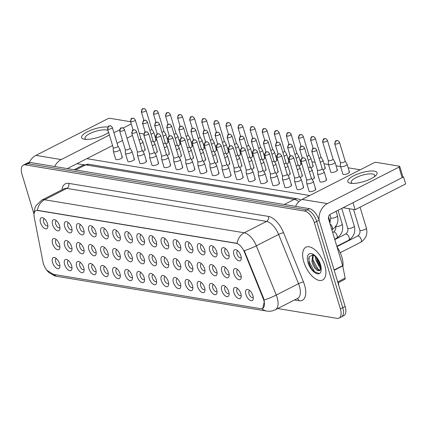 <?xml version="1.0" encoding="UTF-8"?>
<svg xmlns="http://www.w3.org/2000/svg" width="427" height="427" viewBox="0 0 427 427"><rect width="100%" height="100%" fill="white"/><g stroke="black" fill="none" stroke-linecap="round" stroke-linejoin="round"><path stroke-width="0.64" d="M221.816 252.677A6.138 3.032 63 0 1 224.549 247.975A6.138 3.032 63 0 1 228.797 253.835A6.138 3.032 63 0 1 229.134 256.974A6.138 3.032 63 0 1 225.862 258.426A6.138 3.032 63 0 1 221.816 252.677M225.744 248.824A3.838 1.895 -117 0 0 225.349 248.93A3.838 1.895 -117 0 0 224.912 251.989A3.838 1.895 -117 0 0 228.835 255.768A3.838 1.895 -117 0 0 229.15 255.506M209.732 250.681A6.138 3.032 63 0 1 212.465 245.973A6.138 3.032 63 0 1 216.713 251.834A6.138 3.032 63 0 1 217.049 254.972A6.138 3.032 63 0 1 213.772 256.424A6.138 3.032 63 0 1 209.732 250.681M213.66 246.827A3.838 1.895 -117 0 0 213.265 246.929A3.838 1.895 -117 0 0 212.822 249.987A3.838 1.895 -117 0 0 216.745 253.766A3.838 1.895 -117 0 0 217.06 253.51M197.642 248.679A6.138 3.032 63 0 1 200.375 243.977A6.138 3.032 63 0 1 204.624 249.832A6.138 3.032 63 0 1 204.96 252.976A6.138 3.032 63 0 1 201.688 254.423A6.138 3.032 63 0 1 197.642 248.679M201.571 244.826A3.838 1.895 -117 0 0 201.176 244.933A3.838 1.895 -117 0 0 200.738 247.986A3.838 1.895 -117 0 0 204.661 251.765A3.838 1.895 -117 0 0 204.976 251.508M185.558 246.678A6.138 3.032 63 0 1 188.291 241.976A6.138 3.032 63 0 1 192.54 247.836A6.138 3.032 63 0 1 192.876 250.975A6.138 3.032 63 0 1 189.599 252.426A6.138 3.032 63 0 1 185.558 246.678M189.487 242.824A3.838 1.895 -117 0 0 189.092 242.931A3.838 1.895 -117 0 0 188.649 245.989A3.838 1.895 -117 0 0 192.572 249.768A3.838 1.895 -117 0 0 192.887 249.507M173.469 244.682A6.138 3.032 63 0 1 176.202 239.974A6.138 3.032 63 0 1 180.45 245.835A6.138 3.032 63 0 1 180.786 248.978A6.138 3.032 63 0 1 177.515 250.425A6.138 3.032 63 0 1 173.469 244.682M177.397 240.828A3.838 1.895 -117 0 0 177.002 240.929A3.838 1.895 -117 0 0 176.564 243.988A3.838 1.895 -117 0 0 180.482 247.767A3.838 1.895 -117 0 0 180.802 247.511M161.385 242.68A6.138 3.032 63 0 1 164.117 237.978A6.138 3.032 63 0 1 168.366 243.833A6.138 3.032 63 0 1 168.702 246.977A6.138 3.032 63 0 1 165.425 248.429A6.138 3.032 63 0 1 161.385 242.68M165.308 238.826A3.838 1.895 -117 0 0 164.918 238.933A3.838 1.895 -117 0 0 164.475 241.986A3.838 1.895 -117 0 0 168.398 245.765A3.838 1.895 -117 0 0 168.713 245.509M149.295 240.679A6.138 3.032 63 0 1 152.028 235.976A6.138 3.032 63 0 1 156.277 241.837A6.138 3.032 63 0 1 156.613 244.975A6.138 3.032 63 0 1 153.341 246.427A6.138 3.032 63 0 1 149.295 240.679M153.224 236.83A3.838 1.895 -117 0 0 152.829 236.932A3.838 1.895 -117 0 0 152.386 239.99A3.838 1.895 -117 0 0 156.309 243.769A3.838 1.895 -117 0 0 156.629 243.513M137.211 238.682A6.138 3.032 63 0 1 139.944 233.975A6.138 3.032 63 0 1 144.193 239.835A6.138 3.032 63 0 1 144.529 242.979A6.138 3.032 63 0 1 141.252 244.425A6.138 3.032 63 0 1 137.211 238.682M141.134 234.829A3.838 1.895 -117 0 0 140.745 234.93A3.838 1.895 -117 0 0 140.302 237.988A3.838 1.895 -117 0 0 144.225 241.767A3.838 1.895 -117 0 0 144.54 241.511M125.122 236.681A6.138 3.032 63 0 1 127.854 231.978A6.138 3.032 63 0 1 132.103 237.839A6.138 3.032 63 0 1 132.439 240.977A6.138 3.032 63 0 1 129.167 242.429A6.138 3.032 63 0 1 125.122 236.681M129.05 232.827A3.838 1.895 -117 0 0 128.655 232.934A3.838 1.895 -117 0 0 128.212 235.992A3.838 1.895 -117 0 0 132.135 239.771A3.838 1.895 -117 0 0 132.455 239.51M113.038 234.685A6.138 3.032 63 0 1 115.77 229.977A6.138 3.032 63 0 1 120.019 235.837A6.138 3.032 63 0 1 120.355 238.976A6.138 3.032 63 0 1 117.078 240.428A6.138 3.032 63 0 1 113.038 234.685M116.961 230.831A3.838 1.895 -117 0 0 116.571 230.932A3.838 1.895 -117 0 0 116.128 233.991A3.838 1.895 -117 0 0 120.051 237.77A3.838 1.895 -117 0 0 120.366 237.513M100.948 232.683A6.138 3.032 63 0 1 103.681 227.975A6.138 3.032 63 0 1 107.93 233.836A6.138 3.032 63 0 1 108.266 236.98A6.138 3.032 63 0 1 104.994 238.426A6.138 3.032 63 0 1 100.948 232.683M104.877 228.829A3.838 1.895 -117 0 0 104.482 228.936A3.838 1.895 -117 0 0 104.039 231.989A3.838 1.895 -117 0 0 107.962 235.768A3.838 1.895 -117 0 0 108.282 235.512M88.864 230.681A6.138 3.032 63 0 1 91.597 225.979A6.138 3.032 63 0 1 95.845 231.84A6.138 3.032 63 0 1 96.176 234.978A6.138 3.032 63 0 1 92.905 236.43A6.138 3.032 63 0 1 88.864 230.681M92.787 226.828A3.838 1.895 -117 0 0 92.392 226.934A3.838 1.895 -117 0 0 91.954 229.993A3.838 1.895 -117 0 0 95.878 233.772A3.838 1.895 -117 0 0 96.192 233.51M76.775 228.685A6.138 3.032 63 0 1 79.507 223.978A6.138 3.032 63 0 1 83.756 229.838A6.138 3.032 63 0 1 84.092 232.982A6.138 3.032 63 0 1 80.82 234.428A6.138 3.032 63 0 1 76.775 228.685M80.703 224.832A3.838 1.895 -117 0 0 80.308 224.933A3.838 1.895 -117 0 0 79.865 227.991A3.838 1.895 -117 0 0 83.788 231.77A3.838 1.895 -117 0 0 84.103 231.514M64.685 226.684A6.138 3.032 63 0 1 67.423 221.981A6.138 3.032 63 0 1 71.672 227.837A6.138 3.032 63 0 1 72.003 230.98A6.138 3.032 63 0 1 68.731 232.432A6.138 3.032 63 0 1 64.685 226.684M68.614 222.83A3.838 1.895 -117 0 0 68.219 222.937A3.838 1.895 -117 0 0 67.781 225.99A3.838 1.895 -117 0 0 71.704 229.769A3.838 1.895 -117 0 0 72.019 229.512M52.601 224.682A6.138 3.032 63 0 1 55.334 219.98A6.138 3.032 63 0 1 59.583 225.84A6.138 3.032 63 0 1 59.919 228.979A6.138 3.032 63 0 1 56.642 230.431A6.138 3.032 63 0 1 52.601 224.682M56.529 220.834A3.838 1.895 -117 0 0 56.134 220.935A3.838 1.895 -117 0 0 55.691 223.994A3.838 1.895 -117 0 0 59.615 227.772A3.838 1.895 -117 0 0 59.929 227.516M40.512 222.686A6.138 3.032 63 0 1 43.244 217.978A6.138 3.032 63 0 1 47.493 223.839A6.138 3.032 63 0 1 47.829 226.983A6.138 3.032 63 0 1 44.557 228.429A6.138 3.032 63 0 1 40.512 222.686M44.44 218.832A3.838 1.895 -117 0 0 44.045 218.934A3.838 1.895 -117 0 0 43.607 221.992A3.838 1.895 -117 0 0 47.53 225.771A3.838 1.895 -117 0 0 47.845 225.515M233.905 254.679A6.138 3.032 63 0 1 236.638 249.971A6.138 3.032 63 0 1 240.887 255.832A6.138 3.032 63 0 1 241.223 258.975A6.138 3.032 63 0 1 237.946 260.422A6.138 3.032 63 0 1 233.905 254.679M237.834 250.825A3.838 1.895 -117 0 0 237.439 250.932A3.838 1.895 -117 0 0 236.996 253.985A3.838 1.895 -117 0 0 240.919 257.764A3.838 1.895 -117 0 0 241.234 257.508M221.784 271.593A6.138 3.032 63 0 1 224.517 266.886A6.138 3.032 63 0 1 228.765 272.746A6.138 3.032 63 0 1 229.102 275.885A6.138 3.032 63 0 1 225.83 277.337A6.138 3.032 63 0 1 221.784 271.593M225.712 267.74A3.838 1.895 -117 0 0 225.317 267.841A3.838 1.895 -117 0 0 224.88 270.899A3.838 1.895 -117 0 0 228.803 274.678A3.838 1.895 -117 0 0 229.118 274.422M209.7 269.592A6.138 3.032 63 0 1 212.432 264.889A6.138 3.032 63 0 1 216.681 270.745A6.138 3.032 63 0 1 217.017 273.888A6.138 3.032 63 0 1 213.74 275.335A6.138 3.032 63 0 1 209.7 269.592M213.628 265.738A3.838 1.895 -117 0 0 213.233 265.845A3.838 1.895 -117 0 0 212.79 268.898A3.838 1.895 -117 0 0 216.713 272.677A3.838 1.895 -117 0 0 217.028 272.421M197.61 267.59A6.138 3.032 63 0 1 200.343 262.888A6.138 3.032 63 0 1 204.592 268.748A6.138 3.032 63 0 1 204.928 271.887A6.138 3.032 63 0 1 201.656 273.339A6.138 3.032 63 0 1 197.61 267.59M201.539 263.737A3.838 1.895 -117 0 0 201.144 263.843A3.838 1.895 -117 0 0 200.706 266.902A3.838 1.895 -117 0 0 204.629 270.681A3.838 1.895 -117 0 0 204.944 270.419M185.526 265.594A6.138 3.032 63 0 1 188.259 260.886A6.138 3.032 63 0 1 192.508 266.747A6.138 3.032 63 0 1 192.844 269.891A6.138 3.032 63 0 1 189.567 271.337A6.138 3.032 63 0 1 185.526 265.594M189.455 261.74A3.838 1.895 -117 0 0 189.06 261.842A3.838 1.895 -117 0 0 188.617 264.9A3.838 1.895 -117 0 0 192.54 268.679A3.838 1.895 -117 0 0 192.855 268.423M173.437 263.592A6.138 3.032 63 0 1 176.17 258.89A6.138 3.032 63 0 1 180.418 264.745A6.138 3.032 63 0 1 180.754 267.889A6.138 3.032 63 0 1 177.483 269.341A6.138 3.032 63 0 1 173.437 263.592M177.365 259.739A3.838 1.895 -117 0 0 176.97 259.846A3.838 1.895 -117 0 0 176.532 262.899A3.838 1.895 -117 0 0 180.456 266.678A3.838 1.895 -117 0 0 180.77 266.421M161.353 261.591A6.138 3.032 63 0 1 164.085 256.889A6.138 3.032 63 0 1 168.334 262.749A6.138 3.032 63 0 1 168.67 265.888A6.138 3.032 63 0 1 165.393 267.339A6.138 3.032 63 0 1 161.353 261.591M165.281 257.743A3.838 1.895 -117 0 0 164.886 257.844A3.838 1.895 -117 0 0 164.443 260.902A3.838 1.895 -117 0 0 168.366 264.681A3.838 1.895 -117 0 0 168.681 264.425M149.263 259.595A6.138 3.032 63 0 1 151.996 254.887A6.138 3.032 63 0 1 156.245 260.748A6.138 3.032 63 0 1 156.581 263.891A6.138 3.032 63 0 1 153.309 265.338A6.138 3.032 63 0 1 149.263 259.595M153.192 255.741A3.838 1.895 -117 0 0 152.797 255.842A3.838 1.895 -117 0 0 152.359 258.901A3.838 1.895 -117 0 0 156.277 262.68A3.838 1.895 -117 0 0 156.597 262.424M137.179 257.593A6.138 3.032 63 0 1 139.912 252.891A6.138 3.032 63 0 1 144.161 258.751A6.138 3.032 63 0 1 144.497 261.89A6.138 3.032 63 0 1 141.22 263.342A6.138 3.032 63 0 1 137.179 257.593M141.107 253.739A3.838 1.895 -117 0 0 140.713 253.846A3.838 1.895 -117 0 0 140.269 256.905A3.838 1.895 -117 0 0 144.193 260.683A3.838 1.895 -117 0 0 144.507 260.422M125.09 255.597A6.138 3.032 63 0 1 127.822 250.889A6.138 3.032 63 0 1 132.071 256.75A6.138 3.032 63 0 1 132.407 259.888A6.138 3.032 63 0 1 129.135 261.34A6.138 3.032 63 0 1 125.09 255.597M129.018 251.743A3.838 1.895 -117 0 0 128.623 251.845A3.838 1.895 -117 0 0 128.185 254.903A3.838 1.895 -117 0 0 132.103 258.682A3.838 1.895 -117 0 0 132.423 258.426M113.006 253.595A6.138 3.032 63 0 1 115.738 248.888A6.138 3.032 63 0 1 119.987 254.748A6.138 3.032 63 0 1 120.323 257.892A6.138 3.032 63 0 1 117.046 259.338A6.138 3.032 63 0 1 113.006 253.595M116.929 249.742A3.838 1.895 -117 0 0 116.539 249.848A3.838 1.895 -117 0 0 116.096 252.901A3.838 1.895 -117 0 0 120.019 256.68A3.838 1.895 -117 0 0 120.334 256.424M100.916 251.594A6.138 3.032 63 0 1 103.649 246.891A6.138 3.032 63 0 1 107.898 252.752A6.138 3.032 63 0 1 108.234 255.89A6.138 3.032 63 0 1 104.962 257.342A6.138 3.032 63 0 1 100.916 251.594M104.845 247.74A3.838 1.895 -117 0 0 104.45 247.847A3.838 1.895 -117 0 0 104.007 250.905A3.838 1.895 -117 0 0 107.93 254.684A3.838 1.895 -117 0 0 108.25 254.423M88.832 249.598A6.138 3.032 63 0 1 91.565 244.89A6.138 3.032 63 0 1 95.813 250.75A6.138 3.032 63 0 1 96.15 253.894A6.138 3.032 63 0 1 92.872 255.341A6.138 3.032 63 0 1 88.832 249.598M92.755 245.744A3.838 1.895 -117 0 0 92.365 245.845A3.838 1.895 -117 0 0 91.922 248.904A3.838 1.895 -117 0 0 95.845 252.683A3.838 1.895 -117 0 0 96.16 252.426M76.743 247.596A6.138 3.032 63 0 1 79.475 242.894A6.138 3.032 63 0 1 83.724 248.749A6.138 3.032 63 0 1 84.06 251.893A6.138 3.032 63 0 1 80.788 253.344A6.138 3.032 63 0 1 76.743 247.596M80.671 243.742A3.838 1.895 -117 0 0 80.276 243.849A3.838 1.895 -117 0 0 79.833 246.902A3.838 1.895 -117 0 0 83.756 250.681A3.838 1.895 -117 0 0 84.076 250.425M64.658 245.594A6.138 3.032 63 0 1 67.391 240.892A6.138 3.032 63 0 1 71.64 246.753A6.138 3.032 63 0 1 71.976 249.891A6.138 3.032 63 0 1 68.699 251.343A6.138 3.032 63 0 1 64.658 245.594M68.582 241.746A3.838 1.895 -117 0 0 68.192 241.847A3.838 1.895 -117 0 0 67.749 244.906A3.838 1.895 -117 0 0 71.672 248.685A3.838 1.895 -117 0 0 71.987 248.429M52.569 243.598A6.138 3.032 63 0 1 55.302 238.89A6.138 3.032 63 0 1 59.55 244.751A6.138 3.032 63 0 1 59.887 247.895A6.138 3.032 63 0 1 56.615 249.341A6.138 3.032 63 0 1 52.569 243.598M56.497 239.744A3.838 1.895 -117 0 0 56.102 239.846A3.838 1.895 -117 0 0 55.659 242.904A3.838 1.895 -117 0 0 59.583 246.683A3.838 1.895 -117 0 0 59.903 246.427M233.873 273.59A6.138 3.032 63 0 1 236.606 268.887A6.138 3.032 63 0 1 240.855 274.748A6.138 3.032 63 0 1 241.191 277.886A6.138 3.032 63 0 1 237.914 279.338A6.138 3.032 63 0 1 233.873 273.59M237.802 269.736A3.838 1.895 -117 0 0 237.407 269.843A3.838 1.895 -117 0 0 236.964 272.901A3.838 1.895 -117 0 0 240.887 276.68A3.838 1.895 -117 0 0 241.202 276.418M233.841 292.506A6.138 3.032 63 0 1 236.574 287.798A6.138 3.032 63 0 1 240.823 293.659A6.138 3.032 63 0 1 241.159 296.797A6.138 3.032 63 0 1 237.887 298.249A6.138 3.032 63 0 1 233.841 292.506M237.77 288.652A3.838 1.895 -117 0 0 237.375 288.753A3.838 1.895 -117 0 0 236.932 291.812A3.838 1.895 -117 0 0 240.855 295.591A3.838 1.895 -117 0 0 241.175 295.335M221.757 290.504A6.138 3.032 63 0 1 224.49 285.802A6.138 3.032 63 0 1 228.739 291.657A6.138 3.032 63 0 1 229.069 294.801A6.138 3.032 63 0 1 225.798 296.247A6.138 3.032 63 0 1 221.757 290.504M225.68 286.65A3.838 1.895 -117 0 0 225.285 286.757A3.838 1.895 -117 0 0 224.848 289.81A3.838 1.895 -117 0 0 228.771 293.589A3.838 1.895 -117 0 0 229.085 293.333M209.668 288.503A6.138 3.032 63 0 1 212.4 283.8A6.138 3.032 63 0 1 216.649 289.661A6.138 3.032 63 0 1 216.985 292.799A6.138 3.032 63 0 1 213.713 294.251A6.138 3.032 63 0 1 209.668 288.503M213.596 284.649A3.838 1.895 -117 0 0 213.201 284.756A3.838 1.895 -117 0 0 212.758 287.814A3.838 1.895 -117 0 0 216.681 291.593A3.838 1.895 -117 0 0 216.996 291.331M197.578 286.506A6.138 3.032 63 0 1 200.316 281.799A6.138 3.032 63 0 1 204.565 287.659A6.138 3.032 63 0 1 204.896 290.803A6.138 3.032 63 0 1 201.624 292.249A6.138 3.032 63 0 1 197.578 286.506M201.507 282.653A3.838 1.895 -117 0 0 201.112 282.754A3.838 1.895 -117 0 0 200.674 285.812A3.838 1.895 -117 0 0 204.597 289.591A3.838 1.895 -117 0 0 204.912 289.335M185.494 284.505A6.138 3.032 63 0 1 188.227 279.802A6.138 3.032 63 0 1 192.476 285.658A6.138 3.032 63 0 1 192.812 288.801A6.138 3.032 63 0 1 189.535 290.253A6.138 3.032 63 0 1 185.494 284.505M189.423 280.651A3.838 1.895 -117 0 0 189.028 280.758A3.838 1.895 -117 0 0 188.585 283.811A3.838 1.895 -117 0 0 192.508 287.59A3.838 1.895 -117 0 0 192.823 287.334M173.405 282.503A6.138 3.032 63 0 1 176.137 277.801A6.138 3.032 63 0 1 180.386 283.661A6.138 3.032 63 0 1 180.722 286.8A6.138 3.032 63 0 1 177.451 288.252A6.138 3.032 63 0 1 173.405 282.503M177.333 278.655A3.838 1.895 -117 0 0 176.938 278.756A3.838 1.895 -117 0 0 176.5 281.815A3.838 1.895 -117 0 0 180.424 285.594A3.838 1.895 -117 0 0 180.738 285.337M161.321 280.507A6.138 3.032 63 0 1 164.053 275.799A6.138 3.032 63 0 1 168.302 281.66A6.138 3.032 63 0 1 168.638 284.804A6.138 3.032 63 0 1 165.361 286.25A6.138 3.032 63 0 1 161.321 280.507M165.249 276.653A3.838 1.895 -117 0 0 164.854 276.755A3.838 1.895 -117 0 0 164.411 279.813A3.838 1.895 -117 0 0 168.334 283.592A3.838 1.895 -117 0 0 168.649 283.336M149.231 278.505A6.138 3.032 63 0 1 151.964 273.803A6.138 3.032 63 0 1 156.213 279.664A6.138 3.032 63 0 1 156.549 282.802A6.138 3.032 63 0 1 153.277 284.254A6.138 3.032 63 0 1 149.231 278.505M153.16 274.652A3.838 1.895 -117 0 0 152.765 274.758A3.838 1.895 -117 0 0 152.327 277.817A3.838 1.895 -117 0 0 156.25 281.596A3.838 1.895 -117 0 0 156.565 281.334M137.147 276.509A6.138 3.032 63 0 1 139.88 271.802A6.138 3.032 63 0 1 144.129 277.662A6.138 3.032 63 0 1 144.465 280.801A6.138 3.032 63 0 1 141.188 282.252A6.138 3.032 63 0 1 137.147 276.509M141.075 272.656A3.838 1.895 -117 0 0 140.68 272.757A3.838 1.895 -117 0 0 140.237 275.815A3.838 1.895 -117 0 0 144.161 279.594A3.838 1.895 -117 0 0 144.475 279.338M125.058 274.508A6.138 3.032 63 0 1 127.79 269.8A6.138 3.032 63 0 1 132.039 275.661A6.138 3.032 63 0 1 132.375 278.804A6.138 3.032 63 0 1 129.103 280.251A6.138 3.032 63 0 1 125.058 274.508M128.986 270.654A3.838 1.895 -117 0 0 128.591 270.761A3.838 1.895 -117 0 0 128.153 273.814A3.838 1.895 -117 0 0 132.076 277.593A3.838 1.895 -117 0 0 132.391 277.337M112.974 272.506A6.138 3.032 63 0 1 115.706 267.804A6.138 3.032 63 0 1 119.955 273.664A6.138 3.032 63 0 1 120.291 276.803A6.138 3.032 63 0 1 117.014 278.255A6.138 3.032 63 0 1 112.974 272.506M116.902 268.652A3.838 1.895 -117 0 0 116.507 268.759A3.838 1.895 -117 0 0 116.064 271.818A3.838 1.895 -117 0 0 119.987 275.596A3.838 1.895 -117 0 0 120.302 275.335M100.884 270.51A6.138 3.032 63 0 1 103.617 265.802A6.138 3.032 63 0 1 107.866 271.663A6.138 3.032 63 0 1 108.202 274.807A6.138 3.032 63 0 1 104.93 276.253A6.138 3.032 63 0 1 100.884 270.51M104.812 266.656A3.838 1.895 -117 0 0 104.418 266.758A3.838 1.895 -117 0 0 103.98 269.816A3.838 1.895 -117 0 0 107.898 273.595A3.838 1.895 -117 0 0 108.218 273.339M88.8 268.508A6.138 3.032 63 0 1 91.533 263.806A6.138 3.032 63 0 1 95.781 269.661A6.138 3.032 63 0 1 96.118 272.805A6.138 3.032 63 0 1 92.84 274.257A6.138 3.032 63 0 1 88.8 268.508M92.728 264.655A3.838 1.895 -117 0 0 92.333 264.761A3.838 1.895 -117 0 0 91.89 267.814A3.838 1.895 -117 0 0 95.813 271.593A3.838 1.895 -117 0 0 96.128 271.337M76.711 266.507A6.138 3.032 63 0 1 79.443 261.804A6.138 3.032 63 0 1 83.692 267.665A6.138 3.032 63 0 1 84.028 270.803A6.138 3.032 63 0 1 80.756 272.255A6.138 3.032 63 0 1 76.711 266.507M80.639 262.658A3.838 1.895 -117 0 0 80.244 262.76A3.838 1.895 -117 0 0 79.806 265.818A3.838 1.895 -117 0 0 83.724 269.597A3.838 1.895 -117 0 0 84.044 269.341M64.626 264.51A6.138 3.032 63 0 1 67.359 259.803A6.138 3.032 63 0 1 71.608 265.663A6.138 3.032 63 0 1 71.944 268.807A6.138 3.032 63 0 1 68.667 270.254A6.138 3.032 63 0 1 64.626 264.51M68.55 260.657A3.838 1.895 -117 0 0 68.16 260.758A3.838 1.895 -117 0 0 67.717 263.817A3.838 1.895 -117 0 0 71.64 267.596A3.838 1.895 -117 0 0 71.955 267.339M52.537 262.509A6.138 3.032 63 0 1 55.27 257.807A6.138 3.032 63 0 1 59.518 263.662A6.138 3.032 63 0 1 59.855 266.806A6.138 3.032 63 0 1 56.583 268.257A6.138 3.032 63 0 1 52.537 262.509M56.465 258.655A3.838 1.895 -117 0 0 56.07 258.762A3.838 1.895 -117 0 0 55.627 261.82A3.838 1.895 -117 0 0 59.55 265.594A3.838 1.895 -117 0 0 59.871 265.338M245.931 294.502A6.138 3.032 63 0 1 248.663 289.8A6.138 3.032 63 0 1 252.912 295.66A6.138 3.032 63 0 1 253.248 298.799A6.138 3.032 63 0 1 249.971 300.25A6.138 3.032 63 0 1 245.931 294.502M249.854 290.648A3.838 1.895 -117 0 0 249.464 290.755A3.838 1.895 -117 0 0 249.021 293.813A3.838 1.895 -117 0 0 252.944 297.592A3.838 1.895 -117 0 0 253.259 297.331M263.187 298.526A10.355 5.113 63 0 1 263.769 300.186A10.355 5.113 63 0 1 262.578 308.438A10.355 5.113 63 0 1 260.737 308.678L52.163 274.171A10.355 5.113 63 0 1 43.004 262.103L34.245 217.354A10.355 5.113 63 0 1 35.847 210.73A10.355 5.113 63 0 1 37.688 210.495L236.259 243.342A10.355 5.113 63 0 1 244.425 252.127L263.187 298.526L263.614 298.308L264.366 301.457L262.701 308.379M324.744 265.364A18.409 9.095 -117 0 0 305.913 247.222A18.409 9.095 -117 0 0 303.8 261.895A18.409 9.095 -117 0 0 322.625 280.037A18.409 9.095 -117 0 0 324.744 265.364A18.409 9.095 -117 0 0 305.913 247.222A18.409 9.095 -117 0 0 303.8 261.895A18.409 9.095 -117 0 0 322.625 280.037A18.409 9.095 -117 0 0 324.744 265.364M264.121 299.984L264.126 300.005A13.424 2.028 158 0 0 276.248 295.052A15.34 7.579 63 0 1 277.118 297.507A15.34 7.579 63 0 1 275.351 309.735L297.64 298.382A15.34 7.579 -117 0 0 299.402 286.159A15.34 7.579 -117 0 0 298.537 283.699L278.617 234.444A15.34 7.579 -117 0 0 266.528 221.432L66.825 188.398A15.34 7.579 -117 0 0 64.093 188.75L41.809 200.098A15.34 7.579 63 0 1 44.536 199.745L244.239 232.784A13.424 10.969 99.4 0 0 237.108 243.342L37.405 210.308A13.424 10.969 -80.6 0 1 44.536 199.745L66.825 188.398A3.838 3.133 99.4 0 0 68.736 183.375L268.439 216.414A19.178 9.474 63 0 1 283.555 232.678L303.474 281.932A19.178 9.474 63 0 1 298.937 300.731L294.486 299.989M277.705 308.54L337.01 318.35A11.508 5.684 -117 0 0 339.059 318.088L343.81 315.665A11.508 5.684 -117 0 0 345.133 306.495L319.097 220.252A11.508 5.684 -117 0 0 309.378 208.654L30.114 162.452L27.734 163.664A11.508 5.684 -117 0 0 25.689 163.931A11.508 5.684 -117 0 1 27.734 163.664L306.997 209.865L27.734 163.664L25.358 164.875A11.508 5.684 -117 0 0 23.309 165.137A11.508 5.684 -117 0 0 21.985 174.312L34.027 214.194M319.097 220.252L316.722 221.464A11.508 5.684 -117 0 0 306.997 209.865A11.508 5.684 -117 0 1 316.722 221.464L342.758 307.707L316.722 221.464L314.341 222.675A11.508 5.684 -117 0 0 304.622 211.077L25.358 164.875M341.435 316.877A11.508 5.684 -117 0 0 342.758 307.707A11.508 5.684 -117 0 1 341.435 316.877M268.439 216.414A3.838 3.133 99.4 0 1 266.528 221.432L244.239 232.784A15.34 7.579 63 0 1 256.333 245.797A13.424 2.028 158 0 1 244.271 250.708L263.614 298.308M339.059 318.088A11.508 5.684 -117 0 0 340.378 308.918L314.341 222.675M30.114 162.452A11.508 5.684 -117 0 0 28.065 162.719L23.309 165.137M340.362 162.479L340.5 166.21A3.453 1.025 -16.8 0 0 340.511 166.29A3.453 1.025 -16.8 0 0 341.141 166.658A3.453 1.025 -16.8 0 0 345.779 165.617A3.453 1.025 -16.8 0 0 347.119 164.294A3.453 1.025 -16.8 0 0 347.087 164.224L345.139 161.038M340.362 162.452A2.493 0.742 -16.8 0 0 340.372 162.511A2.493 0.742 -16.8 0 0 340.826 162.772A2.493 0.742 -16.8 0 0 344.178 162.025A2.493 0.742 -16.8 0 0 345.144 161.07A2.493 0.742 -16.8 0 0 345.123 161.016M317.442 170.079L317.576 173.81A3.453 1.025 -16.8 0 0 317.592 173.89A3.453 1.025 -16.8 0 0 318.222 174.253A3.453 1.025 -16.8 0 0 322.86 173.218A3.453 1.025 -16.8 0 0 324.2 171.894A3.453 1.025 -16.8 0 0 324.168 171.819L322.214 168.638M317.437 170.047A2.493 0.742 -16.8 0 0 317.448 170.106A2.493 0.742 -16.8 0 0 317.901 170.368A2.493 0.742 -16.8 0 0 321.253 169.62A2.493 0.742 -16.8 0 0 322.225 168.665A2.493 0.742 -16.8 0 0 322.198 168.612M306.586 179.607L306.719 183.338A3.453 1.025 -16.8 0 0 306.73 183.418A3.453 1.025 -16.8 0 0 307.36 183.781A3.453 1.025 -16.8 0 0 311.998 182.745A3.453 1.025 -16.8 0 0 313.343 181.422A3.453 1.025 -16.8 0 0 313.306 181.347L311.358 178.166M306.581 179.575A2.493 0.742 -16.8 0 0 306.591 179.634A2.493 0.742 -16.8 0 0 307.045 179.895A2.493 0.742 -16.8 0 0 310.397 179.148A2.493 0.742 -16.8 0 0 311.363 178.192A2.493 0.742 -16.8 0 0 311.342 178.139M328.278 160.483L328.411 164.214A3.453 1.025 -16.8 0 0 328.427 164.294A3.453 1.025 -16.8 0 0 329.057 164.657A3.453 1.025 -16.8 0 0 333.695 163.621A3.453 1.025 -16.8 0 0 335.035 162.297A3.453 1.025 -16.8 0 0 335.003 162.223L333.049 159.041M328.278 160.451A2.493 0.742 -16.8 0 0 328.283 160.509A2.493 0.742 -16.8 0 0 328.742 160.771A2.493 0.742 -16.8 0 0 332.089 160.024A2.493 0.742 -16.8 0 0 333.06 159.068A2.493 0.742 -16.8 0 0 333.033 159.015M320.261 162.175A3.453 1.025 -16.8 0 0 321.606 161.619A3.453 1.025 -16.8 0 0 322.945 160.296A3.453 1.025 -16.8 0 0 322.913 160.221L320.965 157.04M319.124 158.396A2.493 0.742 -16.8 0 0 320.004 158.022A2.493 0.742 -16.8 0 0 320.971 157.067A2.493 0.742 -16.8 0 0 320.949 157.013M308.177 160.173A3.453 1.025 -16.8 0 0 309.522 159.618A3.453 1.025 -16.8 0 0 310.861 158.3A3.453 1.025 -16.8 0 0 310.829 158.225L308.876 155.038M307.034 156.394A2.493 0.742 -16.8 0 0 307.915 156.026A2.493 0.742 -16.8 0 0 308.886 155.07A2.493 0.742 -16.8 0 0 308.86 155.017M296.087 158.177A3.453 1.025 -16.8 0 0 297.432 157.622A3.453 1.025 -16.8 0 0 298.772 156.298A3.453 1.025 -16.8 0 0 298.74 156.223L296.786 153.042M294.945 154.393A2.493 0.742 -16.8 0 0 295.831 154.024A2.493 0.742 -16.8 0 0 296.797 153.069A2.493 0.742 -16.8 0 0 296.776 153.015M309.426 171.771A3.453 1.025 -16.8 0 0 310.771 171.216A3.453 1.025 -16.8 0 0 312.11 169.893A3.453 1.025 -16.8 0 0 312.078 169.818L310.125 166.637M308.283 167.992A2.493 0.742 -16.8 0 0 309.169 167.619A2.493 0.742 -16.8 0 0 310.135 166.663A2.493 0.742 -16.8 0 0 310.109 166.61M297.341 169.77A3.453 1.025 -16.8 0 0 298.681 169.215A3.453 1.025 -16.8 0 0 300.026 167.896A3.453 1.025 -16.8 0 0 299.994 167.822L298.041 164.641M296.199 165.991A2.493 0.742 -16.8 0 0 297.08 165.623A2.493 0.742 -16.8 0 0 298.046 164.667A2.493 0.742 -16.8 0 0 298.025 164.614M285.252 167.774A3.453 1.025 -16.8 0 0 286.597 167.219A3.453 1.025 -16.8 0 0 287.937 165.895A3.453 1.025 -16.8 0 0 287.905 165.82L285.951 162.639M284.11 163.995A2.493 0.742 -16.8 0 0 284.99 163.621A2.493 0.742 -16.8 0 0 285.962 162.666A2.493 0.742 -16.8 0 0 285.935 162.612M294.497 177.605L294.63 181.336A3.453 1.025 -16.8 0 0 294.646 181.416A3.453 1.025 -16.8 0 0 295.276 181.779A3.453 1.025 -16.8 0 0 299.914 180.744A3.453 1.025 -16.8 0 0 301.254 179.42A3.453 1.025 -16.8 0 0 301.222 179.345L299.268 176.164M294.497 177.579A2.493 0.742 -16.8 0 0 294.507 177.632A2.493 0.742 -16.8 0 0 294.961 177.899A2.493 0.742 -16.8 0 0 298.308 177.146A2.493 0.742 -16.8 0 0 299.279 176.191A2.493 0.742 -16.8 0 0 299.252 176.137M282.407 175.609L282.546 179.34A3.453 1.025 -16.8 0 0 282.557 179.415A3.453 1.025 -16.8 0 0 283.186 179.783A3.453 1.025 -16.8 0 0 287.825 178.742A3.453 1.025 -16.8 0 0 289.17 177.424A3.453 1.025 -16.8 0 0 289.132 177.349L287.184 174.163M282.407 175.577A2.493 0.742 -16.8 0 0 282.418 175.636A2.493 0.742 -16.8 0 0 282.871 175.897A2.493 0.742 -16.8 0 0 286.223 175.15A2.493 0.742 -16.8 0 0 287.19 174.195A2.493 0.742 -16.8 0 0 287.168 174.141M270.323 173.608L270.456 177.338A3.453 1.025 -16.8 0 0 270.472 177.418A3.453 1.025 -16.8 0 0 271.102 177.781A3.453 1.025 -16.8 0 0 275.741 176.746A3.453 1.025 -16.8 0 0 277.08 175.422A3.453 1.025 -16.8 0 0 277.048 175.348L275.095 172.166M270.323 173.575A2.493 0.742 -16.8 0 0 270.328 173.634A2.493 0.742 -16.8 0 0 270.787 173.896A2.493 0.742 -16.8 0 0 274.134 173.148A2.493 0.742 -16.8 0 0 275.105 172.193A2.493 0.742 -16.8 0 0 275.079 172.14M258.234 171.606L258.372 175.337A3.453 1.025 -16.8 0 0 258.383 175.417A3.453 1.025 -16.8 0 0 259.013 175.78A3.453 1.025 -16.8 0 0 263.651 174.744A3.453 1.025 -16.8 0 0 264.996 173.421A3.453 1.025 -16.8 0 0 264.959 173.351L263.011 170.165M258.234 171.579A2.493 0.742 -16.8 0 0 258.244 171.633A2.493 0.742 -16.8 0 0 258.698 171.9A2.493 0.742 -16.8 0 0 262.05 171.147A2.493 0.742 -16.8 0 0 263.016 170.192A2.493 0.742 -16.8 0 0 262.995 170.138M246.149 169.61L246.283 173.341A3.453 1.025 -16.8 0 0 246.299 173.421A3.453 1.025 -16.8 0 0 246.929 173.784A3.453 1.025 -16.8 0 0 251.567 172.743A3.453 1.025 -16.8 0 0 252.907 171.424A3.453 1.025 -16.8 0 0 252.875 171.35L250.921 168.169M246.149 169.578A2.493 0.742 -16.8 0 0 246.155 169.636A2.493 0.742 -16.8 0 0 246.614 169.898A2.493 0.742 -16.8 0 0 249.96 169.151A2.493 0.742 -16.8 0 0 250.932 168.195A2.493 0.742 -16.8 0 0 250.905 168.142M234.06 167.608L234.199 171.339A3.453 1.025 -16.8 0 0 234.209 171.419A3.453 1.025 -16.8 0 0 234.839 171.782A3.453 1.025 -16.8 0 0 239.478 170.747A3.453 1.025 -16.8 0 0 240.823 169.423A3.453 1.025 -16.8 0 0 240.785 169.348L238.837 166.167M234.06 167.576A2.493 0.742 -16.8 0 0 234.071 167.635A2.493 0.742 -16.8 0 0 234.524 167.902A2.493 0.742 -16.8 0 0 237.876 167.149A2.493 0.742 -16.8 0 0 238.842 166.194A2.493 0.742 -16.8 0 0 238.821 166.14M221.976 165.607L222.109 169.338A3.453 1.025 -16.8 0 0 222.125 169.418A3.453 1.025 -16.8 0 0 222.755 169.786A3.453 1.025 -16.8 0 0 227.394 168.745A3.453 1.025 -16.8 0 0 228.733 167.421A3.453 1.025 -16.8 0 0 228.701 167.352L226.748 164.165A2.493 0.742 -16.8 0 1 226.758 164.198A2.493 0.742 -16.8 0 1 225.787 165.148A2.493 0.742 -16.8 0 1 222.44 165.9A2.493 0.742 -16.8 0 1 221.981 165.639A2.493 0.742 -16.8 0 1 221.976 165.58M209.887 163.61L210.025 167.341A3.453 1.025 -16.8 0 0 210.036 167.421A3.453 1.025 -16.8 0 0 210.666 167.784A3.453 1.025 -16.8 0 0 215.304 166.749A3.453 1.025 -16.8 0 0 216.644 165.425A3.453 1.025 -16.8 0 0 216.612 165.35L214.664 162.169M209.887 163.578A2.493 0.742 -16.8 0 0 209.897 163.637A2.493 0.742 -16.8 0 0 210.351 163.899A2.493 0.742 -16.8 0 0 213.703 163.151A2.493 0.742 -16.8 0 0 214.669 162.196A2.493 0.742 -16.8 0 0 214.648 162.143M197.802 161.609L197.936 165.34A3.453 1.025 -16.8 0 0 197.952 165.42A3.453 1.025 -16.8 0 0 198.582 165.783A3.453 1.025 -16.8 0 0 203.22 164.747A3.453 1.025 -16.8 0 0 204.56 163.424A3.453 1.025 -16.8 0 0 204.528 163.349L202.574 160.168M197.802 161.582A2.493 0.742 -16.8 0 0 197.808 161.636A2.493 0.742 -16.8 0 0 198.267 161.902A2.493 0.742 -16.8 0 0 201.613 161.15A2.493 0.742 -16.8 0 0 202.585 160.194A2.493 0.742 -16.8 0 0 202.558 160.141M185.713 159.607L185.852 163.338A3.453 1.025 -16.8 0 0 185.862 163.418A3.453 1.025 -16.8 0 0 186.492 163.787A3.453 1.025 -16.8 0 0 191.131 162.746A3.453 1.025 -16.8 0 0 192.47 161.427A3.453 1.025 -16.8 0 0 192.438 161.353L190.49 158.166M185.713 159.581A2.493 0.742 -16.8 0 0 185.724 159.639A2.493 0.742 -16.8 0 0 186.177 159.901A2.493 0.742 -16.8 0 0 189.529 159.154A2.493 0.742 -16.8 0 0 190.495 158.198A2.493 0.742 -16.8 0 0 190.474 158.145M173.629 157.611L173.762 161.342A3.453 1.025 -16.8 0 0 173.778 161.422A3.453 1.025 -16.8 0 0 174.408 161.785A3.453 1.025 -16.8 0 0 179.046 160.749A3.453 1.025 -16.8 0 0 180.386 159.426A3.453 1.025 -16.8 0 0 180.354 159.351L178.401 156.17M173.629 157.579A2.493 0.742 -16.8 0 0 173.634 157.638A2.493 0.742 -16.8 0 0 174.093 157.899A2.493 0.742 -16.8 0 0 177.44 157.152A2.493 0.742 -16.8 0 0 178.411 156.197A2.493 0.742 -16.8 0 0 178.385 156.143M161.539 155.609L161.678 159.34A3.453 1.025 -16.8 0 0 161.689 159.42A3.453 1.025 -16.8 0 0 162.319 159.783A3.453 1.025 -16.8 0 0 166.957 158.748A3.453 1.025 -16.8 0 0 168.297 157.424A3.453 1.025 -16.8 0 0 168.265 157.355L166.316 154.168M161.539 155.583A2.493 0.742 -16.8 0 0 161.55 155.636A2.493 0.742 -16.8 0 0 162.004 155.903A2.493 0.742 -16.8 0 0 165.356 155.15A2.493 0.742 -16.8 0 0 166.322 154.195A2.493 0.742 -16.8 0 0 166.3 154.142M149.455 153.613L149.589 157.344A3.453 1.025 -16.8 0 0 149.605 157.424A3.453 1.025 -16.8 0 0 150.235 157.787A3.453 1.025 -16.8 0 0 154.873 156.746A3.453 1.025 -16.8 0 0 156.213 155.428A3.453 1.025 -16.8 0 0 156.181 155.353L154.227 152.172M149.45 153.581A2.493 0.742 -16.8 0 0 149.461 153.64A2.493 0.742 -16.8 0 0 149.914 153.901A2.493 0.742 -16.8 0 0 153.266 153.154A2.493 0.742 -16.8 0 0 154.238 152.199A2.493 0.742 -16.8 0 0 154.211 152.145M137.366 151.612L137.505 155.343A3.453 1.025 -16.8 0 0 137.515 155.423A3.453 1.025 -16.8 0 0 138.145 155.786A3.453 1.025 -16.8 0 0 142.783 154.75A3.453 1.025 -16.8 0 0 144.123 153.426A3.453 1.025 -16.8 0 0 144.091 153.352L142.138 150.171M137.366 151.58A2.493 0.742 -16.8 0 0 137.377 151.638A2.493 0.742 -16.8 0 0 137.83 151.9A2.493 0.742 -16.8 0 0 141.182 151.153A2.493 0.742 -16.8 0 0 142.148 150.197A2.493 0.742 -16.8 0 0 142.127 150.144M125.282 149.61L125.415 153.341A3.453 1.025 -16.8 0 0 125.426 153.421A3.453 1.025 -16.8 0 0 126.061 153.789A3.453 1.025 -16.8 0 0 130.699 152.749A3.453 1.025 -16.8 0 0 132.039 151.425A3.453 1.025 -16.8 0 0 132.007 151.355L130.054 148.169M125.276 149.583A2.493 0.742 -16.8 0 0 125.287 149.642A2.493 0.742 -16.8 0 0 125.741 149.904A2.493 0.742 -16.8 0 0 129.093 149.151A2.493 0.742 -16.8 0 0 130.059 148.201A2.493 0.742 -16.8 0 0 130.038 148.148M113.192 147.614L113.331 151.345A3.453 1.025 -16.8 0 0 113.342 151.425A3.453 1.025 -16.8 0 0 113.972 151.788A3.453 1.025 -16.8 0 0 118.61 150.752A3.453 1.025 -16.8 0 0 119.95 149.429A3.453 1.025 -16.8 0 0 119.918 149.354L117.964 146.173M113.192 147.582A2.493 0.742 -16.8 0 0 113.203 147.641A2.493 0.742 -16.8 0 0 113.657 147.902A2.493 0.742 -16.8 0 0 117.003 147.155A2.493 0.742 -16.8 0 0 117.975 146.199A2.493 0.742 -16.8 0 0 117.948 146.146M342.886 266.667A19.178 9.474 -117 0 0 341.819 256.958A19.178 9.474 -117 0 0 336.999 246.854M321.12 270.216L320.458 265.866L320.133 270.328L316.951 270.088C314.614 268.343 312.927 265.482 311.886 261.516L312.697 254.972L309.164 256.739L308.913 262.584L309.644 264.986L311.683 268.999L315.201 272.837L316.909 273.856L319.401 273.707L320.853 272.116L321.12 270.216A10.974 5.418 -117 0 0 320.512 264.66A10.974 5.418 -117 0 0 311.246 253.601A10.974 5.418 -117 0 0 308.027 262.6A10.974 5.418 -117 0 0 315.201 272.837M320.784 268.209L319.572 267.185L315.66 259.595L315.35 256.563M320.666 266.854L319.076 264.927L317.256 261.319L316.354 257.593M320.154 270.302L316.738 268.626L315.302 266.848L313.482 263.24L312.831 261.036L313.21 255.127M311.731 269.074L309.623 264.932M315.409 267.008L313.423 263.08M319.182 265.087L317.197 261.153M319.513 273.648L314.496 271.673L309.207 261.868L308.732 258.036M318.526 269.992L312.98 259.947L312.559 257.417M320.506 266.069L316.775 258.095M374.33 171.152A15.34 4.564 163.2 0 1 375.52 175.828A15.34 4.564 163.2 0 1 350.791 183.295A15.34 4.564 163.2 0 1 350.556 183.263A15.34 4.564 163.2 0 1 353.716 175.764A15.34 4.564 163.2 0 1 374.33 171.152M374.223 176.847A12.276 3.651 -16.8 0 0 374.682 175.278A12.276 3.651 -16.8 0 0 372.44 173.981A12.276 3.651 -16.8 0 0 358.76 176.415A12.276 3.651 -16.8 0 0 351.181 182.372A12.276 3.651 -16.8 0 0 352.435 183.429M319.044 220.086A15.34 12.538 -80.6 0 1 327.37 203.61L398.989 167.133A1.916 0.571 -16.8 0 0 399.736 166.397A1.916 0.571 -16.8 0 0 399.384 166.194L376.262 162.367A1.916 0.571 -16.8 0 0 373.684 162.943L302.065 199.425L327.37 203.61M295.527 206.364A15.34 12.538 -80.6 0 1 302.065 199.425M399.736 166.397L402.912 176.911A1.916 0.571 163.2 0 1 402.165 177.648L330.546 214.124A3.838 3.133 99.4 0 0 328.635 219.147L342.667 265.621A1.916 0.945 63 0 1 342.742 265.92L345.128 278.116A1.916 0.945 63 0 1 344.835 279.343L337.992 282.829M108.602 132.407A15.34 4.564 163.2 0 1 84.615 139.261A15.34 4.564 163.2 0 1 84.386 139.229A15.34 4.564 163.2 0 1 87.311 131.847A15.34 4.564 163.2 0 1 107.801 127.065M108.047 132.813A12.276 3.651 -16.8 0 0 108.485 132.012M108.063 130.619A12.276 3.651 -16.8 0 0 106.27 129.947A12.276 3.651 -16.8 0 0 92.59 132.381A12.276 3.651 -16.8 0 0 85.01 138.343A12.276 3.651 -16.8 0 0 86.265 139.394M54.661 166.514A15.34 12.538 -80.6 0 1 61.2 159.575L109.392 135.028M29.314 162.399A15.34 12.538 -80.6 0 1 35.889 155.391L107.508 118.909A1.916 0.571 -16.8 0 1 110.086 118.332L130.593 121.727M113.908 132.728L119.608 129.824M123.104 128.041L131.249 123.894M132.471 135.407L127.038 138.177M122.522 140.478L117.083 143.248M112.568 145.543L67.295 168.606M302.994 186.909A3.453 1.025 163.2 0 1 303.624 187.272A3.453 1.025 163.2 0 1 301.494 188.953A3.453 1.025 163.2 0 1 297.646 189.636A3.453 1.025 163.2 0 1 297.016 189.268L294.646 181.416M290.91 184.912A3.453 1.025 163.2 0 1 291.54 185.275A3.453 1.025 163.2 0 1 289.405 186.951A3.453 1.025 163.2 0 1 285.562 187.634A3.453 1.025 163.2 0 1 284.932 187.272L282.557 179.415M278.82 182.911A3.453 1.025 163.2 0 1 279.45 183.274A3.453 1.025 163.2 0 1 277.32 184.95A3.453 1.025 163.2 0 1 273.472 185.633A3.453 1.025 163.2 0 1 272.842 185.27L270.472 177.418M266.736 180.909A3.453 1.025 163.2 0 1 267.366 181.278A3.453 1.025 163.2 0 1 265.231 182.953A3.453 1.025 163.2 0 1 261.388 183.637A3.453 1.025 163.2 0 1 260.753 183.268L258.383 175.417M254.647 178.913A3.453 1.025 163.2 0 1 255.277 179.276A3.453 1.025 163.2 0 1 253.147 180.952A3.453 1.025 163.2 0 1 249.299 181.635A3.453 1.025 163.2 0 1 248.669 181.272L246.299 173.421M242.563 176.911A3.453 1.025 163.2 0 1 243.193 177.274A3.453 1.025 163.2 0 1 241.058 178.95A3.453 1.025 163.2 0 1 237.209 179.634A3.453 1.025 163.2 0 1 236.579 179.271L234.209 171.419M230.473 174.91A3.453 1.025 163.2 0 1 231.103 175.278A3.453 1.025 163.2 0 1 228.973 176.954A3.453 1.025 163.2 0 1 225.125 177.637A3.453 1.025 163.2 0 1 224.495 177.274L222.125 169.418M218.389 172.914A3.453 1.025 163.2 0 1 219.019 173.277A3.453 1.025 163.2 0 1 216.884 174.953A3.453 1.025 163.2 0 1 213.036 175.636A3.453 1.025 163.2 0 1 212.406 175.273L210.036 167.421M206.3 170.912A3.453 1.025 163.2 0 1 206.93 171.275A3.453 1.025 163.2 0 1 204.8 172.956A3.453 1.025 163.2 0 1 200.952 173.64A3.453 1.025 163.2 0 1 200.322 173.271L197.952 165.42M194.216 168.911A3.453 1.025 163.2 0 1 194.845 169.279A3.453 1.025 163.2 0 1 192.71 170.955A3.453 1.025 163.2 0 1 188.862 171.638A3.453 1.025 163.2 0 1 188.232 171.275L185.862 163.418M182.126 166.914A3.453 1.025 163.2 0 1 182.756 167.277A3.453 1.025 163.2 0 1 180.626 168.953A3.453 1.025 163.2 0 1 176.778 169.636A3.453 1.025 163.2 0 1 176.148 169.273L173.778 161.422M170.037 164.913A3.453 1.025 163.2 0 1 170.672 165.281A3.453 1.025 163.2 0 1 168.537 166.957A3.453 1.025 163.2 0 1 164.689 167.64A3.453 1.025 163.2 0 1 164.059 167.272L161.689 159.42M157.953 162.917A3.453 1.025 163.2 0 1 158.582 163.279A3.453 1.025 163.2 0 1 156.453 164.955A3.453 1.025 163.2 0 1 152.604 165.639A3.453 1.025 163.2 0 1 151.975 165.276L149.605 157.424M145.863 160.915A3.453 1.025 163.2 0 1 146.498 161.278A3.453 1.025 163.2 0 1 144.363 162.954A3.453 1.025 163.2 0 1 140.515 163.637A3.453 1.025 163.2 0 1 139.885 163.274L137.515 155.423M133.779 158.913A3.453 1.025 163.2 0 1 134.409 159.282A3.453 1.025 163.2 0 1 132.279 160.958A3.453 1.025 163.2 0 1 128.431 161.641A3.453 1.025 163.2 0 1 127.801 161.278L125.426 153.421M121.69 156.917A3.453 1.025 163.2 0 1 122.319 157.28A3.453 1.025 163.2 0 1 120.19 158.956A3.453 1.025 163.2 0 1 116.341 159.639A3.453 1.025 163.2 0 1 115.712 159.276L113.342 151.425M315.083 188.91A3.453 1.025 163.2 0 1 315.713 189.273A3.453 1.025 163.2 0 1 313.583 190.949A3.453 1.025 163.2 0 1 309.735 191.632A3.453 1.025 163.2 0 1 309.105 191.269L306.73 183.418M144.614 149.317A3.453 1.025 163.2 0 1 145.244 149.685A3.453 1.025 163.2 0 1 142.917 151.436M156.704 151.318A3.453 1.025 163.2 0 1 157.333 151.681A3.453 1.025 163.2 0 1 155.001 153.437M168.788 153.32A3.453 1.025 163.2 0 1 169.418 153.683A3.453 1.025 163.2 0 1 167.09 155.433M180.877 155.316A3.453 1.025 163.2 0 1 181.507 155.679A3.453 1.025 163.2 0 1 179.175 157.435M155.449 139.72A3.453 1.025 163.2 0 1 156.079 140.088A3.453 1.025 163.2 0 1 153.736 141.844M167.539 141.721A3.453 1.025 163.2 0 1 168.169 142.084A3.453 1.025 163.2 0 1 165.82 143.846M179.623 143.718A3.453 1.025 163.2 0 1 180.253 144.086A3.453 1.025 163.2 0 1 177.91 145.842M191.712 145.719A3.453 1.025 163.2 0 1 192.342 146.082A3.453 1.025 163.2 0 1 189.994 147.843M192.961 157.317A3.453 1.025 163.2 0 1 193.591 157.68A3.453 1.025 163.2 0 1 191.264 159.431M205.051 159.314A3.453 1.025 163.2 0 1 205.681 159.682A3.453 1.025 163.2 0 1 203.348 161.433M217.135 161.315A3.453 1.025 163.2 0 1 217.765 161.678A3.453 1.025 163.2 0 1 215.438 163.434M229.224 163.317A3.453 1.025 163.2 0 1 229.854 163.68A3.453 1.025 163.2 0 1 227.522 165.43M241.308 165.313A3.453 1.025 163.2 0 1 241.938 165.681A3.453 1.025 163.2 0 1 239.611 167.432M203.796 147.721A3.453 1.025 163.2 0 1 204.426 148.084A3.453 1.025 163.2 0 1 202.083 149.845M215.886 149.717A3.453 1.025 163.2 0 1 216.516 150.085A3.453 1.025 163.2 0 1 214.167 151.841M227.97 151.718A3.453 1.025 163.2 0 1 228.6 152.081A3.453 1.025 163.2 0 1 226.257 153.843M240.059 153.72A3.453 1.025 163.2 0 1 240.689 154.083A3.453 1.025 163.2 0 1 238.341 155.839M252.143 155.716A3.453 1.025 163.2 0 1 252.773 156.085A3.453 1.025 163.2 0 1 250.43 157.841M253.398 167.315A3.453 1.025 163.2 0 1 254.028 167.678A3.453 1.025 163.2 0 1 251.695 169.434M265.482 169.316A3.453 1.025 163.2 0 1 266.112 169.679A3.453 1.025 163.2 0 1 263.785 171.43M277.571 171.312A3.453 1.025 163.2 0 1 278.201 171.675A3.453 1.025 163.2 0 1 275.874 173.431M264.233 157.718A3.453 1.025 163.2 0 1 264.863 158.081A3.453 1.025 163.2 0 1 262.514 159.842M276.317 159.719A3.453 1.025 163.2 0 1 276.952 160.082A3.453 1.025 163.2 0 1 274.604 161.838M289.655 173.314A3.453 1.025 163.2 0 1 290.285 173.677A3.453 1.025 163.2 0 1 287.958 175.428M301.745 175.31A3.453 1.025 163.2 0 1 302.375 175.678A3.453 1.025 163.2 0 1 300.048 177.429M313.829 177.312A3.453 1.025 163.2 0 1 314.459 177.675A3.453 1.025 163.2 0 1 312.132 179.431M300.496 163.717A3.453 1.025 163.2 0 1 301.126 164.08A3.453 1.025 163.2 0 1 298.777 165.841M312.58 165.713A3.453 1.025 163.2 0 1 313.21 166.082A3.453 1.025 163.2 0 1 310.861 167.838M324.669 167.715A3.453 1.025 163.2 0 1 325.299 168.078A3.453 1.025 163.2 0 1 322.951 169.839M336.754 169.716A3.453 1.025 163.2 0 1 337.383 170.079A3.453 1.025 163.2 0 1 335.254 171.755A3.453 1.025 163.2 0 1 331.405 172.439A3.453 1.025 163.2 0 1 330.776 172.076L328.427 164.294M288.406 161.716A3.453 1.025 163.2 0 1 289.036 162.079A3.453 1.025 163.2 0 1 286.688 163.84M325.918 179.313A3.453 1.025 163.2 0 1 326.548 179.676A3.453 1.025 163.2 0 1 324.419 181.352A3.453 1.025 163.2 0 1 320.57 182.035A3.453 1.025 163.2 0 1 319.94 181.672L317.592 173.89M348.843 171.713A3.453 1.025 163.2 0 1 349.473 172.081A3.453 1.025 163.2 0 1 347.338 173.757A3.453 1.025 163.2 0 1 343.489 174.44A3.453 1.025 163.2 0 1 342.86 174.072L340.511 166.29M402.891 176.847L403.531 176.954L405.65 183.962L355.131 209.694L343.143 207.714M83.836 164.817L76.967 163.68M403.531 176.954L353.012 202.686L355.131 209.694M139.277 133.235L143.755 133.977M154.787 135.802L155.844 135.978M166.872 137.798L167.928 137.974M178.961 139.8L180.018 139.976M191.05 141.801L192.102 141.972M203.135 143.798L204.191 143.974M215.224 145.799L216.275 145.975M227.308 147.801L228.365 147.972M239.398 149.797L240.454 149.973M251.482 151.798L252.538 151.975M263.571 153.8L264.628 153.971M275.655 155.796L276.712 155.972M287.745 157.798L288.801 157.974M299.829 159.794L300.886 159.97M311.918 161.796L315.099 162.324M324.002 163.797L328.502 164.539M336.092 165.793L340.586 166.541M348.176 167.795L360.244 169.791M309.724 195.523L86.841 158.652M284.003 156.175A3.453 1.025 -16.8 0 0 285.348 155.62A3.453 1.025 -16.8 0 0 286.688 154.296A3.453 1.025 -16.8 0 0 286.656 154.227L284.702 151.041M282.861 152.396A2.493 0.742 -16.8 0 0 283.741 152.023A2.493 0.742 -16.8 0 0 284.713 151.067A2.493 0.742 -16.8 0 0 284.686 151.014M271.914 154.174A3.453 1.025 -16.8 0 0 273.259 153.619A3.453 1.025 -16.8 0 0 274.598 152.3A3.453 1.025 -16.8 0 0 274.566 152.225L272.613 149.044M270.771 150.395A2.493 0.742 -16.8 0 0 271.657 150.026A2.493 0.742 -16.8 0 0 272.623 149.071A2.493 0.742 -16.8 0 0 272.602 149.018M259.829 152.177A3.453 1.025 -16.8 0 0 261.175 151.622A3.453 1.025 -16.8 0 0 262.514 150.299A3.453 1.025 -16.8 0 0 262.482 150.224L260.529 147.043M258.687 148.399A2.493 0.742 -16.8 0 0 259.568 148.025A2.493 0.742 -16.8 0 0 260.534 147.069A2.493 0.742 -16.8 0 0 260.513 147.016M273.168 165.772A3.453 1.025 -16.8 0 0 274.508 165.217A3.453 1.025 -16.8 0 0 275.853 163.893A3.453 1.025 -16.8 0 0 275.815 163.824L273.867 160.637M272.026 161.993A2.493 0.742 -16.8 0 0 272.906 161.619A2.493 0.742 -16.8 0 0 273.872 160.664A2.493 0.742 -16.8 0 0 273.851 160.616M261.078 163.776A3.453 1.025 -16.8 0 0 262.424 163.221A3.453 1.025 -16.8 0 0 263.763 161.897A3.453 1.025 -16.8 0 0 263.731 161.822L261.778 158.641M259.936 159.992A2.493 0.742 -16.8 0 0 260.817 159.623A2.493 0.742 -16.8 0 0 261.788 158.668A2.493 0.742 -16.8 0 0 261.762 158.614M248.994 161.774A3.453 1.025 -16.8 0 0 250.334 161.219A3.453 1.025 -16.8 0 0 251.679 159.895A3.453 1.025 -16.8 0 0 251.642 159.821L249.694 156.64M247.852 157.995A2.493 0.742 -16.8 0 0 248.733 157.622A2.493 0.742 -16.8 0 0 249.699 156.666A2.493 0.742 -16.8 0 0 249.678 156.613M247.74 150.176A3.453 1.025 -16.8 0 0 249.085 149.621A3.453 1.025 -16.8 0 0 250.425 148.297A3.453 1.025 -16.8 0 0 250.393 148.228L248.439 145.041M246.598 146.397A2.493 0.742 -16.8 0 0 247.479 146.023A2.493 0.742 -16.8 0 0 248.45 145.073A2.493 0.742 -16.8 0 0 248.423 145.02M235.656 148.18A3.453 1.025 -16.8 0 0 236.996 147.625A3.453 1.025 -16.8 0 0 238.341 146.301A3.453 1.025 -16.8 0 0 238.309 146.226L236.355 143.045M234.514 144.395A2.493 0.742 -16.8 0 0 235.394 144.027A2.493 0.742 -16.8 0 0 236.361 143.072A2.493 0.742 -16.8 0 0 236.339 143.018M223.567 146.178A3.453 1.025 -16.8 0 0 224.912 145.623A3.453 1.025 -16.8 0 0 226.251 144.299A3.453 1.025 -16.8 0 0 226.219 144.225L224.266 141.043M222.424 142.399A2.493 0.742 -16.8 0 0 223.305 142.026A2.493 0.742 -16.8 0 0 224.276 141.07A2.493 0.742 -16.8 0 0 224.25 141.017M211.482 144.177A3.453 1.025 -16.8 0 0 212.822 143.621A3.453 1.025 -16.8 0 0 214.167 142.303A3.453 1.025 -16.8 0 0 214.13 142.228L212.182 139.042M210.34 140.398A2.493 0.742 -16.8 0 0 211.221 140.029A2.493 0.742 -16.8 0 0 212.187 139.074A2.493 0.742 -16.8 0 0 212.166 139.021M199.393 142.18A3.453 1.025 -16.8 0 0 200.738 141.625A3.453 1.025 -16.8 0 0 202.078 140.302A3.453 1.025 -16.8 0 0 202.046 140.227L200.092 137.046M198.251 138.396A2.493 0.742 -16.8 0 0 199.131 138.028A2.493 0.742 -16.8 0 0 200.103 137.072A2.493 0.742 -16.8 0 0 200.076 137.019M236.905 159.773A3.453 1.025 -16.8 0 0 238.25 159.218A3.453 1.025 -16.8 0 0 239.59 157.894A3.453 1.025 -16.8 0 0 239.558 157.825L237.604 154.638A2.493 0.742 -16.8 0 1 237.615 154.67A2.493 0.742 -16.8 0 1 236.643 155.625A2.493 0.742 -16.8 0 1 235.763 155.994M224.821 157.776A3.453 1.025 -16.8 0 0 226.161 157.221A3.453 1.025 -16.8 0 0 227.506 155.898A3.453 1.025 -16.8 0 0 227.468 155.823L225.52 152.642M223.679 153.992A2.493 0.742 -16.8 0 0 224.559 153.624A2.493 0.742 -16.8 0 0 225.525 152.669A2.493 0.742 -16.8 0 0 225.504 152.615M212.731 155.775A3.453 1.025 -16.8 0 0 214.076 155.22A3.453 1.025 -16.8 0 0 215.416 153.896A3.453 1.025 -16.8 0 0 215.384 153.821L213.431 150.64M211.589 151.996A2.493 0.742 -16.8 0 0 212.47 151.622A2.493 0.742 -16.8 0 0 213.441 150.667A2.493 0.742 -16.8 0 0 213.415 150.614M200.642 153.773A3.453 1.025 -16.8 0 0 201.987 153.218A3.453 1.025 -16.8 0 0 203.332 151.9A3.453 1.025 -16.8 0 0 203.295 151.825L201.347 148.644M199.505 149.994A2.493 0.742 -16.8 0 0 200.386 149.626A2.493 0.742 -16.8 0 0 201.352 148.671A2.493 0.742 -16.8 0 0 201.33 148.617M188.558 151.777A3.453 1.025 -16.8 0 0 189.903 151.222A3.453 1.025 -16.8 0 0 191.243 149.898A3.453 1.025 -16.8 0 0 191.211 149.824L189.257 146.642M187.416 147.993A2.493 0.742 -16.8 0 0 188.296 147.625A2.493 0.742 -16.8 0 0 189.268 146.669A2.493 0.742 -16.8 0 0 189.241 146.616M187.309 140.179A3.453 1.025 -16.8 0 0 188.649 139.624A3.453 1.025 -16.8 0 0 189.994 138.3A3.453 1.025 -16.8 0 0 189.956 138.231L188.008 135.044M186.167 136.4A2.493 0.742 -16.8 0 0 187.047 136.026A2.493 0.742 -16.8 0 0 188.013 135.071A2.493 0.742 -16.8 0 0 187.992 135.017M175.219 138.177A3.453 1.025 -16.8 0 0 176.564 137.622A3.453 1.025 -16.8 0 0 177.904 136.304A3.453 1.025 -16.8 0 0 177.872 136.229L175.919 133.048M174.077 134.398A2.493 0.742 -16.8 0 0 174.958 134.03A2.493 0.742 -16.8 0 0 175.929 133.075A2.493 0.742 -16.8 0 0 175.903 133.021M163.135 136.181A3.453 1.025 -16.8 0 0 164.475 135.626A3.453 1.025 -16.8 0 0 165.82 134.302A3.453 1.025 -16.8 0 0 165.783 134.227L163.835 131.046M161.993 132.402A2.493 0.742 -16.8 0 0 162.874 132.028A2.493 0.742 -16.8 0 0 163.84 131.073A2.493 0.742 -16.8 0 0 163.819 131.02M151.046 134.179A3.453 1.025 -16.8 0 0 152.391 133.624A3.453 1.025 -16.8 0 0 153.731 132.301A3.453 1.025 -16.8 0 0 153.699 132.231L151.745 129.045M149.904 130.4A2.493 0.742 -16.8 0 0 150.784 130.027A2.493 0.742 -16.8 0 0 151.756 129.077A2.493 0.742 -16.8 0 0 151.729 129.023M176.468 149.776A3.453 1.025 -16.8 0 0 177.813 149.22A3.453 1.025 -16.8 0 0 179.153 147.897A3.453 1.025 -16.8 0 0 179.121 147.827L177.173 144.641M175.332 145.997A2.493 0.742 -16.8 0 0 176.212 145.623A2.493 0.742 -16.8 0 0 177.178 144.668A2.493 0.742 -16.8 0 0 177.157 144.62M164.384 147.779A3.453 1.025 -16.8 0 0 165.729 147.224A3.453 1.025 -16.8 0 0 167.069 145.901A3.453 1.025 -16.8 0 0 167.037 145.826L165.084 142.645M163.242 143.995A2.493 0.742 -16.8 0 0 164.123 143.627A2.493 0.742 -16.8 0 0 165.094 142.671A2.493 0.742 -16.8 0 0 165.068 142.618M152.295 145.778A3.453 1.025 -16.8 0 0 153.64 145.223A3.453 1.025 -16.8 0 0 154.98 143.899A3.453 1.025 -16.8 0 0 154.948 143.824L152.999 140.643M151.158 141.999A2.493 0.742 -16.8 0 0 152.039 141.625A2.493 0.742 -16.8 0 0 153.005 140.67A2.493 0.742 -16.8 0 0 152.983 140.616M140.211 143.776A3.453 1.025 -16.8 0 0 141.556 143.221A3.453 1.025 -16.8 0 0 142.896 141.897A3.453 1.025 -16.8 0 0 142.864 141.828L140.91 138.642M139.069 139.997A2.493 0.742 -16.8 0 0 139.949 139.629A2.493 0.742 -16.8 0 0 140.921 138.674A2.493 0.742 -16.8 0 0 140.894 138.62M37.688 210.495L37.982 210.346M236.259 243.342L236.553 243.193M244.425 252.127L244.852 251.903M283.555 232.678A3.838 0.576 -22 0 0 278.617 234.444L256.333 245.797L276.248 295.052L298.537 283.699A3.838 0.576 -22 0 1 303.474 281.932M51.838 274.102A13.424 10.969 99.4 0 0 56.407 276.269L266.726 311.064A13.424 10.969 -80.6 0 1 261.9 308.673M62 189.812A19.178 9.474 63 0 1 68.736 183.375M340.378 308.918L345.133 306.495M304.622 211.077L309.378 208.654M298.937 300.731A3.838 3.133 99.4 0 0 297.171 298.622M298.879 201.704A15.34 7.579 -117 0 0 294.288 199.388L284.254 204.496M89.019 164.315A7.67 6.266 99.4 0 0 85.651 164.87A15.34 7.579 -117 0 0 82.918 165.222L89.019 164.315L297.656 198.833A7.67 6.266 99.4 0 0 294.288 199.388L85.651 164.87L75.616 169.983M335.184 144.086A2.493 0.742 -16.8 0 0 337.965 143.595A2.493 0.742 -16.8 0 0 339.502 142.383C338.462 140.947 337.805 140.371 337.522 140.643A2.493 2.039 -80.6 0 0 336.428 140.825A2.493 2.039 99.4 0 0 335.184 144.086A2.493 0.742 -16.8 0 1 334.731 143.824L340.372 162.511M360.82 242.21C365.987 238.672 367.839 233.969 366.387 228.098A3.453 1.025 -16.8 0 1 364.348 229.737A3.453 1.025 -16.8 0 1 360.532 230.479A3.453 1.025 -16.8 0 1 360.404 230.463A3.453 1.025 -16.8 0 1 359.774 230.094C360.431 232.437 359.737 234.423 357.687 236.062A3.453 1.703 63 0 1 358.424 236.008A3.453 1.703 63 0 1 361.215 239.462A3.453 1.703 63 0 1 360.82 242.21L340.234 252.699M312.26 151.686A2.493 0.742 -16.8 0 0 315.041 151.19A2.493 0.742 -16.8 0 0 316.583 149.978C315.542 148.548 314.88 147.966 314.603 148.238A2.493 2.039 -80.6 0 0 313.503 148.42A2.493 2.039 99.4 0 0 312.26 151.686A2.493 0.742 -16.8 0 1 311.806 151.42L317.448 170.106M330.087 223.962A3.453 1.703 63 0 1 332.281 227.148A3.453 1.703 63 0 1 331.886 229.897L331.88 229.902M329.874 214.584L330.84 217.781A3.453 1.025 -16.8 0 0 331.469 218.144A3.453 1.025 -16.8 0 0 331.598 218.165A3.453 1.025 -16.8 0 0 335.414 217.423A3.453 1.025 -16.8 0 0 337.453 215.784C338.905 221.656 337.052 226.358 331.886 229.897M301.425 161.283A2.493 0.742 -16.8 0 0 304.205 160.787A2.493 0.742 -16.8 0 0 305.743 159.575C304.702 158.145 304.045 157.563 303.762 157.835A2.493 2.039 -80.6 0 0 302.668 158.017A2.493 2.039 99.4 0 0 301.425 161.283A2.493 0.742 -16.8 0 1 300.971 161.016L306.591 179.634M323.1 142.084A2.493 0.742 -16.8 0 0 325.876 141.593A2.493 0.742 -16.8 0 0 327.418 140.382C326.377 138.951 325.716 138.369 325.438 138.642A2.493 2.039 -80.6 0 0 324.344 138.823A2.493 2.039 99.4 0 0 323.1 142.084A2.493 0.742 -16.8 0 1 322.641 141.823L328.283 160.509M348.736 240.214C353.898 236.675 355.755 231.968 354.298 226.102A3.453 1.025 -16.8 0 1 352.264 227.74A3.453 1.025 -16.8 0 1 348.448 228.477A3.453 1.025 -16.8 0 1 348.32 228.461A3.453 1.025 -16.8 0 1 347.69 228.098C348.347 230.436 347.647 232.421 345.598 234.06A3.453 1.703 63 0 1 346.34 234.007A3.453 1.703 63 0 1 349.131 237.46A3.453 1.703 63 0 1 348.736 240.214L336.828 246.278M311.011 140.088A2.493 0.742 -16.8 0 0 313.792 139.592A2.493 0.742 -16.8 0 0 315.329 138.385C314.288 136.95 313.626 136.368 313.349 136.645A2.493 2.039 -80.6 0 0 312.254 136.827A2.493 2.039 99.4 0 0 311.011 140.088A2.493 0.742 -16.8 0 1 310.557 139.826L313.156 148.436M335.601 226.096C336.257 228.434 335.563 230.425 333.514 232.064A3.453 1.703 63 0 1 334.25 232.01A3.453 1.703 63 0 1 337.042 235.464A3.453 1.703 63 0 1 336.647 238.213L334.693 239.211M335.841 226.342A3.453 1.025 -16.8 0 0 336.23 226.459A3.453 1.025 -16.8 0 0 336.359 226.481A3.453 1.025 -16.8 0 0 340.175 225.739A3.453 1.025 -16.8 0 0 342.214 224.1C343.666 229.972 341.813 234.674 336.647 238.213M298.927 138.086A2.493 0.742 -16.8 0 0 301.702 137.595A2.493 0.742 -16.8 0 0 303.245 136.384C302.204 134.948 301.542 134.372 301.265 134.644A2.493 2.039 -80.6 0 0 300.17 134.825A2.493 2.039 99.4 0 0 298.927 138.086A2.493 0.742 -16.8 0 1 298.468 137.825L301.067 146.434M329.74 222.809A3.453 1.025 -16.8 0 0 330.124 222.104L330.199 222.355M286.837 136.09A2.493 0.742 -16.8 0 0 289.618 135.594A2.493 0.742 -16.8 0 0 291.155 134.382C290.114 132.952 289.453 132.37 289.175 132.642A2.493 2.039 -80.6 0 0 288.081 132.824A2.493 2.039 99.4 0 0 286.837 136.09A2.493 0.742 -16.8 0 1 286.384 135.823L288.983 144.433M300.176 149.685A2.493 0.742 -16.8 0 0 302.957 149.188A2.493 0.742 -16.8 0 0 304.494 147.982C303.453 146.546 302.791 145.965 302.513 146.242A2.493 2.039 -80.6 0 0 301.419 146.424A2.493 2.039 99.4 0 0 300.176 149.685A2.493 0.742 -16.8 0 1 299.722 149.423L302.321 158.033M288.086 147.683A2.493 0.742 -16.8 0 0 290.867 147.192A2.493 0.742 -16.8 0 0 292.404 145.981C291.363 144.545 290.707 143.968 290.429 144.241A2.493 2.039 -80.6 0 0 289.33 144.422A2.493 2.039 99.4 0 0 288.086 147.683A2.493 0.742 -16.8 0 1 287.633 147.422L290.232 156.031M276.002 145.687A2.493 0.742 -16.8 0 0 278.783 145.191A2.493 0.742 -16.8 0 0 280.32 143.979C279.279 142.549 278.617 141.967 278.34 142.239A2.493 2.039 -80.6 0 0 277.246 142.421A2.493 2.039 99.4 0 0 276.002 145.687A2.493 0.742 -16.8 0 1 275.548 145.42L278.148 154.03M289.341 159.282A2.493 0.742 -16.8 0 0 292.116 158.785A2.493 0.742 -16.8 0 0 293.659 157.579C292.618 156.143 291.956 155.567 291.678 155.839A2.493 2.039 -80.6 0 0 290.584 156.02A2.493 2.039 99.4 0 0 289.341 159.282A2.493 0.742 -16.8 0 1 288.887 159.02L294.507 177.632M277.251 157.28A2.493 0.742 -16.8 0 0 280.032 156.789A2.493 0.742 -16.8 0 0 281.569 155.577C280.528 154.147 279.872 153.565 279.589 153.837A2.493 2.039 -80.6 0 0 278.495 154.019A2.493 2.039 99.4 0 0 277.251 157.28A2.493 0.742 -16.8 0 1 276.797 157.019L282.418 175.636M265.167 155.284A2.493 0.742 -16.8 0 0 267.942 154.787A2.493 0.742 -16.8 0 0 269.485 153.576C268.444 152.145 267.782 151.564 267.505 151.841A2.493 2.039 -80.6 0 0 266.411 152.017A2.493 2.039 99.4 0 0 265.167 155.284A2.493 0.742 -16.8 0 1 264.713 155.017L270.328 173.634M253.078 153.282A2.493 0.742 -16.8 0 0 255.858 152.791A2.493 0.742 -16.8 0 0 257.396 151.58C256.355 150.144 255.698 149.567 255.415 149.84A2.493 2.039 -80.6 0 0 254.321 150.021A2.493 2.039 99.4 0 0 253.078 153.282A2.493 0.742 -16.8 0 1 252.624 153.021L258.244 171.633M240.993 151.281A2.493 0.742 -16.8 0 0 243.769 150.79A2.493 0.742 -16.8 0 0 245.311 149.578C244.271 148.148 243.609 147.566 243.331 147.838A2.493 2.039 -80.6 0 0 242.237 148.02A2.493 2.039 99.4 0 0 240.993 151.281A2.493 0.742 -16.8 0 1 240.534 151.019L246.155 169.636M228.904 149.285A2.493 0.742 -16.8 0 0 231.685 148.788A2.493 0.742 -16.8 0 0 233.222 147.582C232.181 146.146 231.525 145.564 231.242 145.842A2.493 2.039 -80.6 0 0 230.148 146.023A2.493 2.039 99.4 0 0 228.904 149.285A2.493 0.742 -16.8 0 1 228.45 149.023L234.071 167.635M216.82 147.283A2.493 0.742 -16.8 0 0 219.595 146.792A2.493 0.742 -16.8 0 0 221.138 145.58C220.097 144.145 219.435 143.568 219.158 143.84A2.493 2.039 -80.6 0 0 218.064 144.022A2.493 2.039 99.4 0 0 216.82 147.283A2.493 0.742 -16.8 0 1 216.361 147.021L221.981 165.639M204.73 145.287A2.493 0.742 -16.8 0 0 207.511 144.79A2.493 0.742 -16.8 0 0 209.049 143.579C208.008 142.148 207.351 141.567 207.068 141.839A2.493 2.039 -80.6 0 0 205.974 142.02A2.493 2.039 99.4 0 0 204.73 145.287A2.493 0.742 -16.8 0 1 204.277 145.02L209.897 163.637M192.646 143.285A2.493 0.742 -16.8 0 0 195.422 142.789A2.493 0.742 -16.8 0 0 196.964 141.583C195.924 140.147 195.262 139.57 194.984 139.842A2.493 2.039 -80.6 0 0 193.89 140.024A2.493 2.039 99.4 0 0 192.646 143.285A2.493 0.742 -16.8 0 1 192.187 143.024L197.808 161.636M180.557 141.284A2.493 0.742 -16.8 0 0 183.338 140.793A2.493 0.742 -16.8 0 0 184.875 139.581C183.834 138.145 183.172 137.569 182.895 137.841A2.493 2.039 -80.6 0 0 181.801 138.022A2.493 2.039 99.4 0 0 180.557 141.284A2.493 0.742 -16.8 0 1 180.103 141.022L185.724 159.639M168.473 139.287A2.493 0.742 -16.8 0 0 171.248 138.791A2.493 0.742 -16.8 0 0 172.791 137.579C171.75 136.149 171.088 135.567 170.811 135.845A2.493 2.039 -80.6 0 0 169.716 136.021A2.493 2.039 99.4 0 0 168.473 139.287A2.493 0.742 -16.8 0 1 168.014 139.021L173.634 157.638M156.383 137.286A2.493 0.742 -16.8 0 0 159.164 136.795A2.493 0.742 -16.8 0 0 160.701 135.583C159.661 134.147 158.999 133.571 158.721 133.843A2.493 2.039 -80.6 0 0 157.627 134.025A2.493 2.039 99.4 0 0 156.383 137.286A2.493 0.742 -16.8 0 1 155.93 137.024L161.55 155.636M144.299 135.284A2.493 0.742 -16.8 0 0 147.075 134.793A2.493 0.742 -16.8 0 0 148.617 133.582C147.577 132.151 146.915 131.569 146.637 131.842A2.493 2.039 -80.6 0 0 145.543 132.023A2.493 2.039 99.4 0 0 144.299 135.284A2.493 0.742 -16.8 0 1 143.84 135.023L149.461 153.64M132.21 133.288A2.493 0.742 -16.8 0 0 134.991 132.792A2.493 0.742 -16.8 0 0 136.528 131.58C135.487 130.15 134.825 129.568 134.548 129.845A2.493 2.039 -80.6 0 0 133.454 130.027A2.493 2.039 99.4 0 0 132.21 133.288A2.493 0.742 -16.8 0 1 131.756 133.021L137.377 151.638M120.12 131.286A2.493 0.742 -16.8 0 0 122.901 130.795A2.493 0.742 -16.8 0 0 124.444 129.584C123.398 128.148 122.741 127.572 122.464 127.844A2.493 2.039 -80.6 0 0 121.364 128.025A2.493 2.039 99.4 0 0 120.12 131.286A2.493 0.742 -16.8 0 1 119.667 131.025L125.287 149.642M108.036 129.29A2.493 0.742 -16.8 0 0 110.817 128.794A2.493 0.742 -16.8 0 0 112.354 127.582C111.314 126.152 110.652 125.57 110.374 125.842A2.493 2.039 -80.6 0 0 109.28 126.024A2.493 2.039 99.4 0 0 108.036 129.29A2.493 0.742 -16.8 0 1 107.583 129.023L113.203 147.641M316.951 270.088A8.668 4.281 -117 0 0 319.988 270.446L320.133 270.334M334.111 269.976L342.667 265.621M402.165 177.648L398.989 167.133M342.742 265.92L334.197 270.27M337.709 281.9L345.128 278.116M35.889 155.391L61.2 159.575M274.753 134.089A2.493 0.742 -16.8 0 0 277.529 133.592A2.493 0.742 -16.8 0 0 279.071 132.386C278.03 130.95 277.369 130.374 277.091 130.646A2.493 2.039 -80.6 0 0 275.997 130.827A2.493 2.039 99.4 0 0 274.753 134.089A2.493 0.742 -16.8 0 1 274.294 133.827L276.893 142.437M262.664 132.087A2.493 0.742 -16.8 0 0 265.445 131.596A2.493 0.742 -16.8 0 0 266.982 130.384C265.941 128.949 265.279 128.372 265.002 128.644A2.493 2.039 -80.6 0 0 263.907 128.826A2.493 2.039 99.4 0 0 262.664 132.087A2.493 0.742 -16.8 0 1 262.21 131.826L264.809 140.435M250.574 130.091A2.493 0.742 -16.8 0 0 253.355 129.594A2.493 0.742 -16.8 0 0 254.898 128.383C253.857 126.952 253.195 126.371 252.917 126.648A2.493 2.039 -80.6 0 0 251.818 126.824A2.493 2.039 99.4 0 0 250.574 130.091A2.493 0.742 -16.8 0 1 250.121 129.824L252.72 138.433M263.913 143.685A2.493 0.742 -16.8 0 0 266.694 143.194A2.493 0.742 -16.8 0 0 268.231 141.983C267.19 140.547 266.533 139.971 266.256 140.243A2.493 2.039 -80.6 0 0 265.156 140.424A2.493 2.039 99.4 0 0 263.913 143.685A2.493 0.742 -16.8 0 1 263.459 143.424L266.058 152.033M251.829 141.684A2.493 0.742 -16.8 0 0 254.609 141.193A2.493 0.742 -16.8 0 0 256.147 139.981C255.106 138.551 254.444 137.969 254.166 138.241A2.493 2.039 -80.6 0 0 253.072 138.423A2.493 2.039 99.4 0 0 251.829 141.684A2.493 0.742 -16.8 0 1 251.375 141.422L253.974 150.032M239.739 139.688A2.493 0.742 -16.8 0 0 242.52 139.191A2.493 0.742 -16.8 0 0 244.057 137.98C243.016 136.549 242.36 135.967 242.077 136.245A2.493 2.039 -80.6 0 0 240.983 136.426A2.493 2.039 99.4 0 0 239.739 139.688A2.493 0.742 -16.8 0 1 239.285 139.421L241.885 148.03M238.49 128.089A2.493 0.742 -16.8 0 0 241.271 127.598A2.493 0.742 -16.8 0 0 242.808 126.387C241.767 124.951 241.106 124.374 240.828 124.647A2.493 2.039 -80.6 0 0 239.734 124.828A2.493 2.039 99.4 0 0 238.49 128.089A2.493 0.742 -16.8 0 1 238.036 127.828L240.636 136.437M226.401 126.088A2.493 0.742 -16.8 0 0 229.182 125.597A2.493 0.742 -16.8 0 0 230.719 124.385C229.678 122.955 229.021 122.373 228.744 122.645A2.493 2.039 -80.6 0 0 227.644 122.827A2.493 2.039 99.4 0 0 226.401 126.088A2.493 0.742 -16.8 0 1 225.947 125.826L228.546 134.436M214.317 124.092A2.493 0.742 -16.8 0 0 217.097 123.595A2.493 0.742 -16.8 0 0 218.635 122.384C217.594 120.953 216.932 120.371 216.654 120.649A2.493 2.039 -80.6 0 0 215.56 120.83A2.493 2.039 99.4 0 0 214.317 124.092A2.493 0.742 -16.8 0 1 213.863 123.825L216.462 132.439M202.227 122.09A2.493 0.742 -16.8 0 0 205.008 121.599A2.493 0.742 -16.8 0 0 206.545 120.387C205.504 118.952 204.848 118.375 204.57 118.647A2.493 2.039 -80.6 0 0 203.471 118.829A2.493 2.039 99.4 0 0 202.227 122.09A2.493 0.742 -16.8 0 1 201.774 121.828L204.373 130.438M190.143 120.094A2.493 0.742 -16.8 0 0 192.919 119.597A2.493 0.742 -16.8 0 0 194.461 118.386C193.42 116.955 192.758 116.374 192.481 116.646A2.493 2.039 -80.6 0 0 191.387 116.827A2.493 2.039 99.4 0 0 190.143 120.094A2.493 0.742 -16.8 0 1 189.689 119.827L192.289 128.436M227.655 137.686A2.493 0.742 -16.8 0 0 230.431 137.195A2.493 0.742 -16.8 0 0 231.973 135.983C230.932 134.548 230.27 133.971 229.993 134.243A2.493 2.039 -80.6 0 0 228.899 134.425A2.493 2.039 99.4 0 0 227.655 137.686A2.493 0.742 -16.8 0 1 227.201 137.425L229.801 146.034M215.566 135.69A2.493 0.742 -16.8 0 0 218.346 135.194A2.493 0.742 -16.8 0 0 219.884 133.982C218.843 132.551 218.186 131.97 217.903 132.242A2.493 2.039 -80.6 0 0 216.809 132.423A2.493 2.039 99.4 0 0 215.566 135.69A2.493 0.742 -16.8 0 1 215.112 135.423L217.711 144.032M203.482 133.688A2.493 0.742 -16.8 0 0 206.257 133.192A2.493 0.742 -16.8 0 0 207.8 131.986C206.759 130.55 206.097 129.968 205.819 130.246A2.493 2.039 -80.6 0 0 204.725 130.427A2.493 2.039 99.4 0 0 203.482 133.688A2.493 0.742 -16.8 0 1 203.022 133.427L205.622 142.036M191.392 131.687A2.493 0.742 -16.8 0 0 194.173 131.196A2.493 0.742 -16.8 0 0 195.71 129.984C194.669 128.548 194.013 127.972 193.73 128.244A2.493 2.039 -80.6 0 0 192.636 128.426A2.493 2.039 99.4 0 0 191.392 131.687A2.493 0.742 -16.8 0 1 190.938 131.425L193.538 140.035M179.308 129.691A2.493 0.742 -16.8 0 0 182.083 129.194A2.493 0.742 -16.8 0 0 183.626 127.983C182.585 126.552 181.923 125.97 181.646 126.243A2.493 2.039 -80.6 0 0 180.552 126.424A2.493 2.039 99.4 0 0 179.308 129.691A2.493 0.742 -16.8 0 1 178.849 129.424L181.448 138.033M178.054 118.092A2.493 0.742 -16.8 0 0 180.834 117.596A2.493 0.742 -16.8 0 0 182.372 116.39C181.331 114.954 180.674 114.372 180.391 114.649A2.493 2.039 -80.6 0 0 179.297 114.831A2.493 2.039 99.4 0 0 178.054 118.092A2.493 0.742 -16.8 0 1 177.6 117.831L180.199 126.44M165.97 116.091A2.493 0.742 -16.8 0 0 168.745 115.6A2.493 0.742 -16.8 0 0 170.288 114.388C169.247 112.952 168.585 112.376 168.307 112.648A2.493 2.039 -80.6 0 0 167.213 112.829A2.493 2.039 99.4 0 0 165.97 116.091A2.493 0.742 -16.8 0 1 165.516 115.829L168.115 124.438M153.88 114.094A2.493 0.742 -16.8 0 0 156.661 113.598A2.493 0.742 -16.8 0 0 158.198 112.386C157.157 110.956 156.501 110.374 156.218 110.652A2.493 2.039 -80.6 0 0 155.124 110.828A2.493 2.039 99.4 0 0 153.88 114.094A2.493 0.742 -16.8 0 1 153.426 113.828L156.026 122.437M141.796 112.093A2.493 0.742 -16.8 0 0 144.572 111.602A2.493 0.742 -16.8 0 0 146.114 110.39C145.073 108.954 144.411 108.378 144.134 108.65A2.493 2.039 -80.6 0 0 143.04 108.832A2.493 2.039 99.4 0 0 141.796 112.093A2.493 0.742 -16.8 0 1 141.337 111.831L143.936 120.441M167.219 127.689A2.493 0.742 -16.8 0 0 169.999 127.198A2.493 0.742 -16.8 0 0 171.537 125.986C170.496 124.551 169.839 123.974 169.556 124.246A2.493 2.039 -80.6 0 0 168.462 124.428A2.493 2.039 99.4 0 0 167.219 127.689A2.493 0.742 -16.8 0 1 166.765 127.427L169.364 136.037M155.134 125.687A2.493 0.742 -16.8 0 0 157.91 125.196A2.493 0.742 -16.8 0 0 159.452 123.985C158.412 122.554 157.75 121.973 157.472 122.245A2.493 2.039 -80.6 0 0 156.378 122.426A2.493 2.039 99.4 0 0 155.134 125.687A2.493 0.742 -16.8 0 1 154.675 125.426L157.275 134.035M143.045 123.691A2.493 0.742 -16.8 0 0 145.826 123.195A2.493 0.742 -16.8 0 0 147.363 121.983C146.322 120.553 145.666 119.971 145.383 120.249A2.493 2.039 -80.6 0 0 144.289 120.425A2.493 2.039 99.4 0 0 143.045 123.691A2.493 0.742 -16.8 0 1 142.591 123.424L145.191 132.034M130.961 121.69A2.493 0.742 -16.8 0 0 133.736 121.199A2.493 0.742 -16.8 0 0 135.279 119.987C134.238 118.551 133.576 117.975 133.299 118.247A2.493 2.039 -80.6 0 0 132.205 118.428A2.493 2.039 99.4 0 0 130.961 121.69A2.493 0.742 -16.8 0 1 130.502 121.428L133.101 130.038M46.708 270.152L56.407 276.269M34.144 213.372L34.213 211.258L35.147 207.453L36.023 205.622L41.809 200.098M266.726 311.064C269.731 311.545 272.607 311.102 275.351 309.735M338.462 282.589L338.75 285.337M82.918 165.222L74.079 169.727M297.656 198.833L301.078 199.985M359.774 230.094L353.535 209.433M336.935 246.63L357.687 236.062M366.387 228.098L360.068 207.18M349.473 172.081L347.119 164.294M339.502 142.383L345.144 161.07M334.731 143.824C335.734 139.053 335.926 141.385 337.522 140.643M330.84 217.781L329.777 222.926M337.453 215.784L336.097 211.301M326.548 179.676L324.2 171.894M316.583 149.978L322.225 168.665M311.806 151.42C312.81 146.648 313.002 148.98 314.603 148.238M315.713 189.273L313.343 181.422M305.743 159.575L311.363 178.192M300.971 161.016C301.974 156.245 302.167 158.577 303.762 157.835M347.69 228.098L341.749 208.424M334.8 239.563L345.598 234.06M354.298 226.102L349.04 208.686M337.383 170.079L335.035 162.297M327.418 140.382L333.06 159.068M322.641 141.823C323.645 137.051 323.837 139.383 325.438 138.642M332.665 232.496L333.514 232.064M342.214 224.1L338.045 210.308M325.299 168.078L322.945 160.296M315.329 138.385L320.971 157.067M310.557 139.826C311.561 135.049 311.753 137.387 313.349 136.645M330.124 222.104L328.555 216.905M313.21 166.082L310.861 158.3M303.245 136.384L308.886 155.07M298.468 137.825C299.471 133.053 299.663 135.386 301.265 134.644M301.126 164.08L298.772 156.298M291.155 134.382L296.797 153.069M286.384 135.823C287.387 131.052 287.579 133.384 289.175 132.642M314.459 177.675L312.11 169.893M304.494 147.982L310.135 166.663M299.722 149.423C300.725 144.652 300.918 146.984 302.513 146.242M302.375 175.678L300.026 167.896M292.404 145.981L298.046 164.667M287.633 147.422C288.636 142.65 288.828 144.983 290.429 144.241M290.285 173.677L287.937 165.895M280.32 143.979L285.962 162.666M275.548 145.42C276.552 140.648 276.744 142.981 278.34 142.239M303.624 187.272L301.254 179.42M293.659 157.579L299.279 176.191M288.887 159.02C289.885 154.248 290.082 156.581 291.678 155.839M291.54 185.275L289.17 177.424M281.569 155.577L287.19 174.195M276.797 157.019C277.801 152.247 277.993 154.579 279.589 153.837M279.45 183.274L277.08 175.422M269.485 153.576L275.105 172.193M264.713 155.017C265.711 150.245 265.909 152.583 267.505 151.841M267.366 181.278L264.996 173.421M257.396 151.58L263.016 170.192M252.624 153.021C253.627 148.249 253.819 150.582 255.415 149.84M255.277 179.276L252.907 171.424M245.311 149.578L250.932 168.195M240.534 151.019C241.538 146.247 241.735 148.58 243.331 147.838M243.193 177.274L240.823 169.423M233.222 147.582L238.842 166.194M228.45 149.023C229.454 144.246 229.646 146.584 231.242 145.842M231.103 175.278L228.733 167.421M221.138 145.58L226.758 164.198M216.361 147.021C217.364 142.25 217.556 144.582 219.158 143.84M219.019 173.277L216.644 165.425M209.049 143.579L214.669 162.196M204.277 145.02C205.28 140.248 205.472 142.581 207.068 141.839M206.93 171.275L204.56 163.424M196.964 141.583L202.585 160.194M192.187 143.024C193.191 138.252 193.383 140.584 194.984 139.842M194.845 169.279L192.47 161.427M184.875 139.581L190.495 158.198M180.103 141.022C181.107 136.25 181.299 138.583 182.895 137.841M182.756 167.277L180.386 159.426M172.791 137.579L178.411 156.197M168.014 139.021C169.017 134.249 169.209 136.581 170.811 135.845M170.672 165.281L168.297 157.424M160.701 135.583L166.322 154.195M155.93 137.024C156.933 132.253 157.125 134.585 158.721 133.843M158.582 163.279L156.213 155.428M148.617 133.582L154.238 152.199M143.84 135.023C144.844 130.251 145.036 132.583 146.637 131.842M146.498 161.278L144.123 153.426M136.528 131.58L142.148 150.197M131.756 133.021C132.76 128.249 132.952 130.587 134.548 129.845M134.409 159.282L132.039 151.425M124.444 129.584L130.059 148.201M119.667 131.025C120.67 126.253 120.862 128.586 122.464 127.844M122.319 157.28L119.95 149.429M112.354 127.582L117.975 146.199M107.583 129.023C108.586 124.252 108.778 126.584 110.374 125.842M312.703 254.972C313.221 254.332 318.836 259.029 320.09 264.42L320.458 265.877M289.036 162.079L286.688 154.296M279.071 132.386L284.713 151.067M274.294 133.827C275.298 129.055 275.49 131.388 277.091 130.646M276.952 160.082L274.598 152.3M266.982 130.384L272.623 149.071M262.21 131.826C263.213 127.054 263.406 129.386 265.002 128.644M264.863 158.081L262.514 150.299M254.898 128.383L260.534 147.069M250.121 129.824C251.124 125.052 251.316 127.385 252.917 126.648M278.201 171.675L275.853 163.893M268.231 141.983L273.872 160.664M263.459 143.424C264.462 138.652 264.655 140.985 266.256 140.243M266.112 169.679L263.763 161.897M256.147 139.981L261.788 158.668M251.375 141.422C252.378 136.651 252.57 138.983 254.166 138.241M254.028 167.678L251.679 159.895M244.057 137.98L249.699 156.666M239.285 139.421C240.289 134.649 240.481 136.987 242.077 136.245M252.773 156.085L250.425 148.297M242.808 126.387L248.45 145.073M238.036 127.828C239.04 123.056 239.232 125.389 240.828 124.647M240.689 154.083L238.341 146.301M230.719 124.385L236.361 143.072M225.947 125.826C226.95 121.054 227.143 123.387 228.744 122.645M228.6 152.081L226.251 144.299M218.635 122.384L224.276 141.07M213.863 123.825C214.866 119.053 215.059 121.391 216.654 120.649M216.516 150.085L214.167 142.303M206.545 120.387L212.187 139.074M201.774 121.828C202.777 117.057 202.969 119.389 204.57 118.647M204.426 148.084L202.078 140.302M194.461 118.386L200.103 137.072M189.689 119.827C190.688 115.055 190.885 117.388 192.481 116.646M241.938 165.681L239.59 157.894M231.973 135.983L237.615 154.67M227.201 137.425C228.199 132.653 228.397 134.985 229.993 134.243M229.854 163.68L227.506 155.898M219.884 133.982L225.525 152.669M215.112 135.423C216.115 130.651 216.308 132.984 217.903 132.242M217.765 161.678L215.416 153.896M207.8 131.986L213.441 150.667M203.022 133.427C204.026 128.655 204.223 130.988 205.819 130.246M205.681 159.682L203.332 151.9M195.71 129.984L201.352 148.671M190.938 131.425C191.942 126.654 192.134 128.986 193.73 128.244M193.591 157.68L191.243 149.898M183.626 127.983L189.268 146.669M178.849 129.424C179.852 124.652 180.045 126.984 181.646 126.243M192.342 146.082L189.994 138.3M182.372 116.39L188.013 135.071M177.6 117.831C178.603 113.059 178.796 115.391 180.391 114.649M180.253 144.086L177.904 136.304M170.288 114.388L175.929 133.075M165.516 115.829C166.514 111.057 166.711 113.39 168.307 112.648M168.169 142.084L165.82 134.302M158.198 112.386L163.84 131.073M153.426 113.828C154.43 109.056 154.622 111.388 156.218 110.652M156.079 140.088L153.731 132.301M146.114 110.39L151.756 129.077M141.337 111.831C142.34 107.06 142.538 109.392 144.134 108.65M181.507 155.679L179.153 147.897M171.537 125.986L177.178 144.668M166.765 127.427C167.768 122.656 167.96 124.988 169.556 124.246M169.418 153.683L167.069 145.901M159.452 123.985L165.094 142.671M154.675 125.426C155.679 120.654 155.871 122.987 157.472 122.245M157.333 151.681L154.98 143.899M147.363 121.983L153.005 140.67M142.591 123.424C143.595 118.653 143.787 120.99 145.383 120.249M145.244 149.685L142.896 141.897M135.279 119.987L140.921 138.674M130.502 121.428C131.505 116.656 131.697 118.989 133.299 118.247"/></g></svg>
